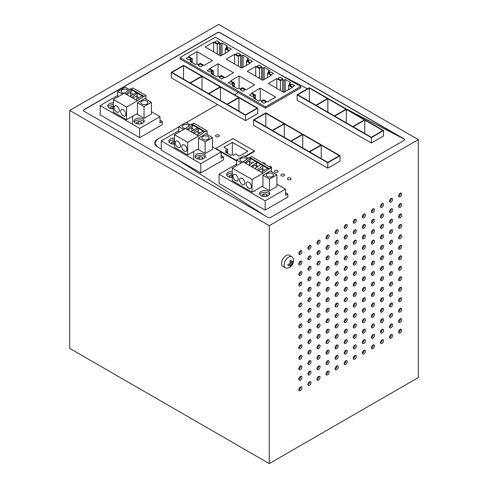 <?xml version="1.0" encoding="UTF-8"?>
<svg xmlns="http://www.w3.org/2000/svg" width="488" height="488" viewBox="0 0 488 488"><rect width="100%" height="100%" fill="white"/><g stroke="black" fill="none" stroke-linecap="round" stroke-linejoin="round"><path stroke-width="0.73" d="M180.029 57.578L180.029 58.92L265.448 108.238L300.76 87.846L300.76 86.498L265.448 106.89L180.029 57.578L215.348 37.186L300.76 86.498M161.266 149.163L157.13 146.516L154.775 142.972A9.162 5.289 0 0 0 157.13 146.516L161.266 149.163M157.459 139.232A9.162 5.289 0 0 0 154.775 142.972L157.459 139.232L178.803 126.91L157.459 139.232M186.398 122.525L217.556 104.536L245.476 120.652L257.731 113.582L257.731 108.177L183.531 65.337L171.282 72.413L171.282 77.818L217.556 104.536L186.398 122.525M234.49 94.757L238.296 92.561L234.49 94.757M280.942 75.03A9.162 5.289 0 0 0 280.594 74.859L307.458 88.816L280.942 75.03M404.052 138.873L220.027 32.629A1.83 1.055 0 0 0 217.434 32.629L83.948 109.696A1.83 1.055 0 0 0 83.411 110.447A1.83 1.055 0 0 0 83.948 111.191L267.973 217.434A1.83 1.055 0 0 0 270.565 217.434L404.052 140.373A1.83 1.055 0 0 0 404.589 139.623A1.83 1.055 0 0 0 404.052 138.873L345.797 108.745L404.052 139.025L220.027 32.781A1.83 1.055 0 0 0 217.434 32.781L83.948 109.843A1.83 1.055 0 0 0 83.418 110.52M178.803 130.741L161.266 140.867L161.266 150.145L176.589 158.99L265.631 216.086L176.589 158.99L200.769 172.947L200.769 163.669L221.113 151.927L212.524 146.961M117.699 95.465L100.162 105.585L100.162 114.863L139.666 137.671L162.345 124.574L162.345 121.585L160.009 120.237M269.272 225.669L418.301 139.623L218.728 24.4L69.699 110.447L269.272 225.669L269.272 463.6L418.301 377.553L418.301 139.623M300.376 264.874A2.202 1.269 120 0 0 301.81 262.934A2.202 1.269 120 0 0 301.474 261.171A2.202 1.269 120 0 0 300.376 261.281A2.202 1.269 120 0 0 298.937 263.221A2.202 1.269 120 0 0 299.272 264.984A2.202 1.269 120 0 0 300.376 264.874M300.376 271.755A2.202 1.269 120 0 0 298.937 273.695A2.202 1.269 120 0 0 299.272 275.458A2.202 1.269 120 0 0 300.376 275.348A2.202 1.269 120 0 0 301.81 273.408A2.202 1.269 120 0 0 301.474 271.651A2.202 1.269 120 0 0 300.376 271.755M300.376 282.235A2.202 1.269 120 0 0 298.937 284.168A2.202 1.269 120 0 0 299.272 285.931A2.202 1.269 120 0 0 300.376 285.822A2.202 1.269 120 0 0 301.81 283.888A2.202 1.269 120 0 0 301.474 282.125A2.202 1.269 120 0 0 300.376 282.235M300.376 292.709A2.202 1.269 120 0 0 298.937 294.648A2.202 1.269 120 0 0 299.272 296.405A2.202 1.269 120 0 0 300.376 296.301A2.202 1.269 120 0 0 301.81 294.362A2.202 1.269 120 0 0 301.474 292.599A2.202 1.269 120 0 0 300.376 292.709M300.376 303.182A2.202 1.269 120 0 0 298.937 305.122A2.202 1.269 120 0 0 299.272 306.885A2.202 1.269 120 0 0 300.376 306.775A2.202 1.269 120 0 0 301.81 304.835A2.202 1.269 120 0 0 301.474 303.072A2.202 1.269 120 0 0 300.376 303.182M300.376 313.656A2.202 1.269 120 0 0 298.937 315.596A2.202 1.269 120 0 0 299.272 317.359A2.202 1.269 120 0 0 300.376 317.249A2.202 1.269 120 0 0 301.81 315.309A2.202 1.269 120 0 0 301.474 313.546A2.202 1.269 120 0 0 300.376 313.656M300.376 324.136A2.202 1.269 120 0 0 298.937 326.069A2.202 1.269 120 0 0 299.272 327.832A2.202 1.269 120 0 0 300.376 327.722A2.202 1.269 120 0 0 301.81 325.789A2.202 1.269 120 0 0 301.474 324.026A2.202 1.269 120 0 0 300.376 324.136M300.376 334.609A2.202 1.269 120 0 0 298.937 336.543A2.202 1.269 120 0 0 299.272 338.306A2.202 1.269 120 0 0 300.376 338.196A2.202 1.269 120 0 0 301.81 336.262A2.202 1.269 120 0 0 301.474 334.5A2.202 1.269 120 0 0 300.376 334.609M300.376 345.083A2.202 1.269 120 0 0 298.937 347.023A2.202 1.269 120 0 0 299.272 348.786A2.202 1.269 120 0 0 300.376 348.676A2.202 1.269 120 0 0 301.81 346.736A2.202 1.269 120 0 0 301.474 344.973A2.202 1.269 120 0 0 300.376 345.083M300.376 355.557A2.202 1.269 120 0 0 298.937 357.497A2.202 1.269 120 0 0 299.272 359.26A2.202 1.269 120 0 0 300.376 359.15A2.202 1.269 120 0 0 301.81 357.21A2.202 1.269 120 0 0 301.474 355.447A2.202 1.269 120 0 0 300.376 355.557M300.376 366.03A2.202 1.269 120 0 0 298.937 367.97A2.202 1.269 120 0 0 299.272 369.733A2.202 1.269 120 0 0 300.376 369.623A2.202 1.269 120 0 0 301.81 367.684A2.202 1.269 120 0 0 301.474 365.927A2.202 1.269 120 0 0 300.376 366.03M300.376 376.51A2.202 1.269 120 0 0 298.937 378.444A2.202 1.269 120 0 0 299.272 380.207A2.202 1.269 120 0 0 300.376 380.097A2.202 1.269 120 0 0 301.81 378.163A2.202 1.269 120 0 0 301.474 376.4A2.202 1.269 120 0 0 300.376 376.51M300.376 386.984A2.202 1.269 120 0 0 298.937 388.924A2.202 1.269 120 0 0 299.272 390.681A2.202 1.269 120 0 0 300.376 390.577A2.202 1.269 120 0 0 301.81 388.637A2.202 1.269 120 0 0 301.474 386.874A2.202 1.269 120 0 0 300.376 386.984M309.447 245.568A2.202 1.269 120 0 0 308.007 247.507A2.202 1.269 120 0 0 308.343 249.27A2.202 1.269 120 0 0 309.447 249.161A2.202 1.269 120 0 0 310.88 247.221A2.202 1.269 120 0 0 310.545 245.464A2.202 1.269 120 0 0 309.447 245.568M309.447 256.048A2.202 1.269 120 0 0 308.007 257.981A2.202 1.269 120 0 0 308.343 259.744A2.202 1.269 120 0 0 309.447 259.634A2.202 1.269 120 0 0 310.88 257.701A2.202 1.269 120 0 0 310.545 255.938A2.202 1.269 120 0 0 309.447 256.048M309.447 266.521A2.202 1.269 120 0 0 308.007 268.461A2.202 1.269 120 0 0 308.343 270.218A2.202 1.269 120 0 0 309.447 270.114A2.202 1.269 120 0 0 310.88 268.174A2.202 1.269 120 0 0 310.545 266.411A2.202 1.269 120 0 0 309.447 266.521M309.447 276.995A2.202 1.269 120 0 0 308.007 278.935A2.202 1.269 120 0 0 308.343 280.698A2.202 1.269 120 0 0 309.447 280.588A2.202 1.269 120 0 0 310.88 278.648A2.202 1.269 120 0 0 310.545 276.885A2.202 1.269 120 0 0 309.447 276.995M309.447 287.469A2.202 1.269 120 0 0 308.007 289.408A2.202 1.269 120 0 0 308.343 291.171A2.202 1.269 120 0 0 309.447 291.061A2.202 1.269 120 0 0 310.88 289.122A2.202 1.269 120 0 0 310.545 287.359A2.202 1.269 120 0 0 309.447 287.469M309.447 297.942A2.202 1.269 120 0 0 308.007 299.882A2.202 1.269 120 0 0 308.343 301.645A2.202 1.269 120 0 0 309.447 301.535A2.202 1.269 120 0 0 310.88 299.601A2.202 1.269 120 0 0 310.545 297.839A2.202 1.269 120 0 0 309.447 297.942M309.447 308.422A2.202 1.269 120 0 0 308.007 310.356A2.202 1.269 120 0 0 308.343 312.119A2.202 1.269 120 0 0 309.447 312.009A2.202 1.269 120 0 0 310.88 310.075A2.202 1.269 120 0 0 310.545 308.312A2.202 1.269 120 0 0 309.447 308.422M309.447 318.896A2.202 1.269 120 0 0 308.007 320.836A2.202 1.269 120 0 0 308.343 322.599A2.202 1.269 120 0 0 309.447 322.489A2.202 1.269 120 0 0 310.88 320.549A2.202 1.269 120 0 0 310.545 318.786A2.202 1.269 120 0 0 309.447 318.896M309.447 329.37A2.202 1.269 120 0 0 308.007 331.309A2.202 1.269 120 0 0 308.343 333.072A2.202 1.269 120 0 0 309.447 332.962A2.202 1.269 120 0 0 310.88 331.023A2.202 1.269 120 0 0 310.545 329.26A2.202 1.269 120 0 0 309.447 329.37M309.447 339.843A2.202 1.269 120 0 0 308.007 341.783A2.202 1.269 120 0 0 308.343 343.546A2.202 1.269 120 0 0 309.447 343.436A2.202 1.269 120 0 0 310.88 341.496A2.202 1.269 120 0 0 310.545 339.74A2.202 1.269 120 0 0 309.447 339.843M309.447 350.323A2.202 1.269 120 0 0 308.007 352.257A2.202 1.269 120 0 0 308.343 354.02A2.202 1.269 120 0 0 309.447 353.91A2.202 1.269 120 0 0 310.88 351.976A2.202 1.269 120 0 0 310.545 350.213A2.202 1.269 120 0 0 309.447 350.323M309.447 360.797A2.202 1.269 120 0 0 308.007 362.736A2.202 1.269 120 0 0 308.343 364.493A2.202 1.269 120 0 0 309.447 364.39A2.202 1.269 120 0 0 310.88 362.45A2.202 1.269 120 0 0 310.545 360.687A2.202 1.269 120 0 0 309.447 360.797M309.447 371.27A2.202 1.269 120 0 0 308.007 373.21A2.202 1.269 120 0 0 308.343 374.973A2.202 1.269 120 0 0 309.447 374.863A2.202 1.269 120 0 0 310.88 372.923A2.202 1.269 120 0 0 310.545 371.161A2.202 1.269 120 0 0 309.447 371.27M309.447 381.744A2.202 1.269 120 0 0 308.007 383.684A2.202 1.269 120 0 0 308.343 385.447A2.202 1.269 120 0 0 309.447 385.337A2.202 1.269 120 0 0 310.88 383.397A2.202 1.269 120 0 0 310.545 381.634A2.202 1.269 120 0 0 309.447 381.744M318.518 240.334A2.202 1.269 120 0 0 317.078 242.274A2.202 1.269 120 0 0 317.42 244.03A2.202 1.269 120 0 0 318.518 243.927A2.202 1.269 120 0 0 319.951 241.987A2.202 1.269 120 0 0 319.616 240.224A2.202 1.269 120 0 0 318.518 240.334M318.518 250.808A2.202 1.269 120 0 0 317.078 252.747A2.202 1.269 120 0 0 317.42 254.51A2.202 1.269 120 0 0 318.518 254.4A2.202 1.269 120 0 0 319.951 252.461A2.202 1.269 120 0 0 319.616 250.698A2.202 1.269 120 0 0 318.518 250.808M318.518 261.281A2.202 1.269 120 0 0 317.078 263.221A2.202 1.269 120 0 0 317.42 264.984A2.202 1.269 120 0 0 318.518 264.874A2.202 1.269 120 0 0 319.951 262.934A2.202 1.269 120 0 0 319.616 261.171A2.202 1.269 120 0 0 318.518 261.281M318.518 271.755A2.202 1.269 120 0 0 317.078 273.695A2.202 1.269 120 0 0 317.42 275.458A2.202 1.269 120 0 0 318.518 275.348A2.202 1.269 120 0 0 319.951 273.414A2.202 1.269 120 0 0 319.616 271.651A2.202 1.269 120 0 0 318.518 271.755M318.518 282.235A2.202 1.269 120 0 0 317.078 284.168A2.202 1.269 120 0 0 317.42 285.931A2.202 1.269 120 0 0 318.518 285.822A2.202 1.269 120 0 0 319.951 283.888A2.202 1.269 120 0 0 319.616 282.125A2.202 1.269 120 0 0 318.518 282.235M318.518 292.709A2.202 1.269 120 0 0 317.078 294.648A2.202 1.269 120 0 0 317.42 296.411A2.202 1.269 120 0 0 318.518 296.301A2.202 1.269 120 0 0 319.951 294.362A2.202 1.269 120 0 0 319.616 292.599A2.202 1.269 120 0 0 318.518 292.709M318.518 303.182A2.202 1.269 120 0 0 317.078 305.122A2.202 1.269 120 0 0 317.42 306.885A2.202 1.269 120 0 0 318.518 306.775A2.202 1.269 120 0 0 319.951 304.835A2.202 1.269 120 0 0 319.616 303.072A2.202 1.269 120 0 0 318.518 303.182M318.518 313.656A2.202 1.269 120 0 0 317.078 315.596A2.202 1.269 120 0 0 317.42 317.359A2.202 1.269 120 0 0 318.518 317.249A2.202 1.269 120 0 0 319.951 315.309A2.202 1.269 120 0 0 319.616 313.546A2.202 1.269 120 0 0 318.518 313.656M318.518 324.136A2.202 1.269 120 0 0 317.078 326.069A2.202 1.269 120 0 0 317.42 327.832A2.202 1.269 120 0 0 318.518 327.722A2.202 1.269 120 0 0 319.951 325.789A2.202 1.269 120 0 0 319.616 324.026A2.202 1.269 120 0 0 318.518 324.136M318.518 334.609A2.202 1.269 120 0 0 317.078 336.543A2.202 1.269 120 0 0 317.42 338.306A2.202 1.269 120 0 0 318.518 338.202A2.202 1.269 120 0 0 319.951 336.262A2.202 1.269 120 0 0 319.616 334.5A2.202 1.269 120 0 0 318.518 334.609M318.518 345.083A2.202 1.269 120 0 0 317.078 347.023A2.202 1.269 120 0 0 317.42 348.786A2.202 1.269 120 0 0 318.518 348.676A2.202 1.269 120 0 0 319.951 346.736A2.202 1.269 120 0 0 319.616 344.973A2.202 1.269 120 0 0 318.518 345.083M318.518 355.557A2.202 1.269 120 0 0 317.078 357.497A2.202 1.269 120 0 0 317.42 359.26A2.202 1.269 120 0 0 318.518 359.15A2.202 1.269 120 0 0 319.951 357.21A2.202 1.269 120 0 0 319.616 355.447A2.202 1.269 120 0 0 318.518 355.557M318.518 366.03A2.202 1.269 120 0 0 317.078 367.97A2.202 1.269 120 0 0 317.42 369.733A2.202 1.269 120 0 0 318.518 369.623A2.202 1.269 120 0 0 319.951 367.684A2.202 1.269 120 0 0 319.616 365.927A2.202 1.269 120 0 0 318.518 366.03M318.518 376.51A2.202 1.269 120 0 0 317.078 378.444A2.202 1.269 120 0 0 317.42 380.207A2.202 1.269 120 0 0 318.518 380.097A2.202 1.269 120 0 0 319.951 378.163A2.202 1.269 120 0 0 319.616 376.4A2.202 1.269 120 0 0 318.518 376.51M327.588 235.094A2.202 1.269 120 0 0 326.149 237.034A2.202 1.269 120 0 0 326.49 238.797A2.202 1.269 120 0 0 327.588 238.687A2.202 1.269 120 0 0 329.028 236.747A2.202 1.269 120 0 0 328.686 234.984A2.202 1.269 120 0 0 327.588 235.094M327.588 245.568A2.202 1.269 120 0 0 326.149 247.507A2.202 1.269 120 0 0 326.49 249.27A2.202 1.269 120 0 0 327.588 249.161A2.202 1.269 120 0 0 329.028 247.221A2.202 1.269 120 0 0 328.686 245.464A2.202 1.269 120 0 0 327.588 245.568M327.588 256.048A2.202 1.269 120 0 0 326.149 257.981A2.202 1.269 120 0 0 326.49 259.744A2.202 1.269 120 0 0 327.588 259.634A2.202 1.269 120 0 0 329.028 257.701A2.202 1.269 120 0 0 328.686 255.938A2.202 1.269 120 0 0 327.588 256.048M327.588 266.521A2.202 1.269 120 0 0 326.149 268.461A2.202 1.269 120 0 0 326.49 270.218A2.202 1.269 120 0 0 327.588 270.114A2.202 1.269 120 0 0 329.028 268.174A2.202 1.269 120 0 0 328.686 266.411A2.202 1.269 120 0 0 327.588 266.521M327.588 276.995A2.202 1.269 120 0 0 326.149 278.935A2.202 1.269 120 0 0 326.49 280.698A2.202 1.269 120 0 0 327.588 280.588A2.202 1.269 120 0 0 329.028 278.648A2.202 1.269 120 0 0 328.686 276.885A2.202 1.269 120 0 0 327.588 276.995M327.588 287.469A2.202 1.269 120 0 0 326.149 289.408A2.202 1.269 120 0 0 326.49 291.171A2.202 1.269 120 0 0 327.588 291.061A2.202 1.269 120 0 0 329.028 289.122A2.202 1.269 120 0 0 328.686 287.359A2.202 1.269 120 0 0 327.588 287.469M327.588 297.948A2.202 1.269 120 0 0 326.149 299.882A2.202 1.269 120 0 0 326.49 301.645A2.202 1.269 120 0 0 327.588 301.535A2.202 1.269 120 0 0 329.028 299.601A2.202 1.269 120 0 0 328.686 297.839A2.202 1.269 120 0 0 327.588 297.948M327.588 308.422A2.202 1.269 120 0 0 326.149 310.356A2.202 1.269 120 0 0 326.49 312.119A2.202 1.269 120 0 0 327.588 312.009A2.202 1.269 120 0 0 329.028 310.075A2.202 1.269 120 0 0 328.686 308.312A2.202 1.269 120 0 0 327.588 308.422M327.588 318.896A2.202 1.269 120 0 0 326.149 320.836A2.202 1.269 120 0 0 326.49 322.599A2.202 1.269 120 0 0 327.588 322.489A2.202 1.269 120 0 0 329.028 320.549A2.202 1.269 120 0 0 328.686 318.786A2.202 1.269 120 0 0 327.588 318.896M327.588 329.37A2.202 1.269 120 0 0 326.149 331.309A2.202 1.269 120 0 0 326.49 333.072A2.202 1.269 120 0 0 327.588 332.962A2.202 1.269 120 0 0 329.028 331.023A2.202 1.269 120 0 0 328.686 329.26A2.202 1.269 120 0 0 327.588 329.37M327.588 339.843A2.202 1.269 120 0 0 326.149 341.783A2.202 1.269 120 0 0 326.49 343.546A2.202 1.269 120 0 0 327.588 343.436A2.202 1.269 120 0 0 329.028 341.496A2.202 1.269 120 0 0 328.686 339.74A2.202 1.269 120 0 0 327.588 339.843M327.588 350.323A2.202 1.269 120 0 0 326.149 352.257A2.202 1.269 120 0 0 326.49 354.02A2.202 1.269 120 0 0 327.588 353.91A2.202 1.269 120 0 0 329.028 351.976A2.202 1.269 120 0 0 328.686 350.213A2.202 1.269 120 0 0 327.588 350.323M327.588 360.797A2.202 1.269 120 0 0 326.149 362.736A2.202 1.269 120 0 0 326.49 364.493A2.202 1.269 120 0 0 327.588 364.39A2.202 1.269 120 0 0 329.028 362.45A2.202 1.269 120 0 0 328.686 360.687A2.202 1.269 120 0 0 327.588 360.797M327.588 371.27A2.202 1.269 120 0 0 326.149 373.21A2.202 1.269 120 0 0 326.49 374.973A2.202 1.269 120 0 0 327.588 374.863A2.202 1.269 120 0 0 329.028 372.923A2.202 1.269 120 0 0 328.686 371.161A2.202 1.269 120 0 0 327.588 371.27M336.659 229.86A2.202 1.269 120 0 0 335.225 231.794A2.202 1.269 120 0 0 335.561 233.557A2.202 1.269 120 0 0 336.659 233.447A2.202 1.269 120 0 0 338.099 231.513A2.202 1.269 120 0 0 337.757 229.75A2.202 1.269 120 0 0 336.659 229.86M336.659 240.334A2.202 1.269 120 0 0 335.225 242.274A2.202 1.269 120 0 0 335.561 244.03A2.202 1.269 120 0 0 336.659 243.927A2.202 1.269 120 0 0 338.099 241.987A2.202 1.269 120 0 0 337.757 240.224A2.202 1.269 120 0 0 336.659 240.334M336.659 250.808A2.202 1.269 120 0 0 335.225 252.747A2.202 1.269 120 0 0 335.561 254.51A2.202 1.269 120 0 0 336.659 254.4A2.202 1.269 120 0 0 338.099 252.461A2.202 1.269 120 0 0 337.757 250.698A2.202 1.269 120 0 0 336.659 250.808M336.659 261.281A2.202 1.269 120 0 0 335.225 263.221A2.202 1.269 120 0 0 335.561 264.984A2.202 1.269 120 0 0 336.659 264.874A2.202 1.269 120 0 0 338.099 262.934A2.202 1.269 120 0 0 337.757 261.171A2.202 1.269 120 0 0 336.659 261.281M336.659 271.755A2.202 1.269 120 0 0 335.225 273.695A2.202 1.269 120 0 0 335.561 275.458A2.202 1.269 120 0 0 336.659 275.348A2.202 1.269 120 0 0 338.099 273.414A2.202 1.269 120 0 0 337.757 271.651A2.202 1.269 120 0 0 336.659 271.755M336.659 282.235A2.202 1.269 120 0 0 335.225 284.168A2.202 1.269 120 0 0 335.561 285.931A2.202 1.269 120 0 0 336.659 285.822A2.202 1.269 120 0 0 338.099 283.888A2.202 1.269 120 0 0 337.757 282.125A2.202 1.269 120 0 0 336.659 282.235M336.659 292.709A2.202 1.269 120 0 0 335.225 294.648A2.202 1.269 120 0 0 335.561 296.411A2.202 1.269 120 0 0 336.659 296.301A2.202 1.269 120 0 0 338.099 294.362A2.202 1.269 120 0 0 337.757 292.599A2.202 1.269 120 0 0 336.659 292.709M336.659 303.182A2.202 1.269 120 0 0 335.225 305.122A2.202 1.269 120 0 0 335.561 306.885A2.202 1.269 120 0 0 336.659 306.775A2.202 1.269 120 0 0 338.099 304.835A2.202 1.269 120 0 0 337.757 303.072A2.202 1.269 120 0 0 336.659 303.182M336.659 313.656A2.202 1.269 120 0 0 335.225 315.596A2.202 1.269 120 0 0 335.561 317.359A2.202 1.269 120 0 0 336.659 317.249A2.202 1.269 120 0 0 338.099 315.309A2.202 1.269 120 0 0 337.757 313.546A2.202 1.269 120 0 0 336.659 313.656M336.659 324.136A2.202 1.269 120 0 0 335.225 326.069A2.202 1.269 120 0 0 335.561 327.832A2.202 1.269 120 0 0 336.659 327.722A2.202 1.269 120 0 0 338.099 325.789A2.202 1.269 120 0 0 337.757 324.026A2.202 1.269 120 0 0 336.659 324.136M336.659 334.609A2.202 1.269 120 0 0 335.225 336.543A2.202 1.269 120 0 0 335.561 338.306A2.202 1.269 120 0 0 336.659 338.202A2.202 1.269 120 0 0 338.099 336.262A2.202 1.269 120 0 0 337.757 334.5A2.202 1.269 120 0 0 336.659 334.609M336.659 345.083A2.202 1.269 120 0 0 335.225 347.023A2.202 1.269 120 0 0 335.561 348.786A2.202 1.269 120 0 0 336.659 348.676A2.202 1.269 120 0 0 338.099 346.736A2.202 1.269 120 0 0 337.757 344.973A2.202 1.269 120 0 0 336.659 345.083M336.659 355.557A2.202 1.269 120 0 0 335.225 357.497A2.202 1.269 120 0 0 335.561 359.26A2.202 1.269 120 0 0 336.659 359.15A2.202 1.269 120 0 0 338.099 357.21A2.202 1.269 120 0 0 337.757 355.447A2.202 1.269 120 0 0 336.659 355.557M336.659 366.03A2.202 1.269 120 0 0 335.225 367.97A2.202 1.269 120 0 0 335.561 369.733A2.202 1.269 120 0 0 336.659 369.623A2.202 1.269 120 0 0 338.099 367.684A2.202 1.269 120 0 0 337.757 365.927A2.202 1.269 120 0 0 336.659 366.03M345.73 224.62A2.202 1.269 120 0 0 344.296 226.56A2.202 1.269 120 0 0 344.632 228.323A2.202 1.269 120 0 0 345.73 228.213A2.202 1.269 120 0 0 347.169 226.273A2.202 1.269 120 0 0 346.834 224.511A2.202 1.269 120 0 0 345.73 224.62M345.73 235.094A2.202 1.269 120 0 0 344.296 237.034A2.202 1.269 120 0 0 344.632 238.797A2.202 1.269 120 0 0 345.73 238.687A2.202 1.269 120 0 0 347.169 236.747A2.202 1.269 120 0 0 346.834 234.984A2.202 1.269 120 0 0 345.73 235.094M345.73 245.568A2.202 1.269 120 0 0 344.296 247.507A2.202 1.269 120 0 0 344.632 249.27A2.202 1.269 120 0 0 345.73 249.161A2.202 1.269 120 0 0 347.169 247.221A2.202 1.269 120 0 0 346.834 245.464A2.202 1.269 120 0 0 345.73 245.568M345.73 256.048A2.202 1.269 120 0 0 344.296 257.981A2.202 1.269 120 0 0 344.632 259.744A2.202 1.269 120 0 0 345.73 259.634A2.202 1.269 120 0 0 347.169 257.701A2.202 1.269 120 0 0 346.834 255.938A2.202 1.269 120 0 0 345.73 256.048M345.73 266.521A2.202 1.269 120 0 0 344.296 268.461A2.202 1.269 120 0 0 344.632 270.224A2.202 1.269 120 0 0 345.73 270.114A2.202 1.269 120 0 0 347.169 268.174A2.202 1.269 120 0 0 346.834 266.411A2.202 1.269 120 0 0 345.73 266.521M345.73 276.995A2.202 1.269 120 0 0 344.296 278.935A2.202 1.269 120 0 0 344.632 280.698A2.202 1.269 120 0 0 345.73 280.588A2.202 1.269 120 0 0 347.169 278.648A2.202 1.269 120 0 0 346.834 276.885A2.202 1.269 120 0 0 345.73 276.995M345.73 287.469A2.202 1.269 120 0 0 344.296 289.408A2.202 1.269 120 0 0 344.632 291.171A2.202 1.269 120 0 0 345.73 291.061A2.202 1.269 120 0 0 347.169 289.122A2.202 1.269 120 0 0 346.834 287.359A2.202 1.269 120 0 0 345.73 287.469M345.73 297.948A2.202 1.269 120 0 0 344.296 299.882A2.202 1.269 120 0 0 344.632 301.645A2.202 1.269 120 0 0 345.73 301.535A2.202 1.269 120 0 0 347.169 299.601A2.202 1.269 120 0 0 346.834 297.839A2.202 1.269 120 0 0 345.73 297.948M345.73 308.422A2.202 1.269 120 0 0 344.296 310.356A2.202 1.269 120 0 0 344.632 312.119A2.202 1.269 120 0 0 345.73 312.015A2.202 1.269 120 0 0 347.169 310.075A2.202 1.269 120 0 0 346.834 308.312A2.202 1.269 120 0 0 345.73 308.422M345.73 318.896A2.202 1.269 120 0 0 344.296 320.836A2.202 1.269 120 0 0 344.632 322.599A2.202 1.269 120 0 0 345.73 322.489A2.202 1.269 120 0 0 347.169 320.549A2.202 1.269 120 0 0 346.834 318.786A2.202 1.269 120 0 0 345.73 318.896M345.73 329.37A2.202 1.269 120 0 0 344.296 331.309A2.202 1.269 120 0 0 344.632 333.072A2.202 1.269 120 0 0 345.73 332.962A2.202 1.269 120 0 0 347.169 331.023A2.202 1.269 120 0 0 346.834 329.26A2.202 1.269 120 0 0 345.73 329.37M345.73 339.843A2.202 1.269 120 0 0 344.296 341.783A2.202 1.269 120 0 0 344.632 343.546A2.202 1.269 120 0 0 345.73 343.436A2.202 1.269 120 0 0 347.169 341.496A2.202 1.269 120 0 0 346.834 339.74A2.202 1.269 120 0 0 345.73 339.843M345.73 350.323A2.202 1.269 120 0 0 344.296 352.257A2.202 1.269 120 0 0 344.632 354.02A2.202 1.269 120 0 0 345.73 353.91A2.202 1.269 120 0 0 347.169 351.976A2.202 1.269 120 0 0 346.834 350.213A2.202 1.269 120 0 0 345.73 350.323M345.73 360.797A2.202 1.269 120 0 0 344.296 362.736A2.202 1.269 120 0 0 344.632 364.493A2.202 1.269 120 0 0 345.73 364.39A2.202 1.269 120 0 0 347.169 362.45A2.202 1.269 120 0 0 346.834 360.687A2.202 1.269 120 0 0 345.73 360.797M354.8 219.38A2.202 1.269 120 0 0 353.367 221.32A2.202 1.269 120 0 0 353.702 223.083A2.202 1.269 120 0 0 354.8 222.973A2.202 1.269 120 0 0 356.24 221.034A2.202 1.269 120 0 0 355.905 219.277A2.202 1.269 120 0 0 354.8 219.38M354.8 229.86A2.202 1.269 120 0 0 353.367 231.794A2.202 1.269 120 0 0 353.702 233.557A2.202 1.269 120 0 0 354.8 233.447A2.202 1.269 120 0 0 356.24 231.513A2.202 1.269 120 0 0 355.905 229.75A2.202 1.269 120 0 0 354.8 229.86M354.8 240.334A2.202 1.269 120 0 0 353.367 242.274A2.202 1.269 120 0 0 353.702 244.03A2.202 1.269 120 0 0 354.8 243.927A2.202 1.269 120 0 0 356.24 241.987A2.202 1.269 120 0 0 355.905 240.224A2.202 1.269 120 0 0 354.8 240.334M354.8 250.808A2.202 1.269 120 0 0 353.367 252.747A2.202 1.269 120 0 0 353.702 254.51A2.202 1.269 120 0 0 354.8 254.4A2.202 1.269 120 0 0 356.24 252.461A2.202 1.269 120 0 0 355.905 250.698A2.202 1.269 120 0 0 354.8 250.808M354.8 261.281A2.202 1.269 120 0 0 353.367 263.221A2.202 1.269 120 0 0 353.702 264.984A2.202 1.269 120 0 0 354.8 264.874A2.202 1.269 120 0 0 356.24 262.934A2.202 1.269 120 0 0 355.905 261.171A2.202 1.269 120 0 0 354.8 261.281M354.8 271.761A2.202 1.269 120 0 0 353.367 273.695A2.202 1.269 120 0 0 353.702 275.458A2.202 1.269 120 0 0 354.8 275.348A2.202 1.269 120 0 0 356.24 273.414A2.202 1.269 120 0 0 355.905 271.651A2.202 1.269 120 0 0 354.8 271.761M354.8 282.235A2.202 1.269 120 0 0 353.367 284.168A2.202 1.269 120 0 0 353.702 285.931A2.202 1.269 120 0 0 354.8 285.822A2.202 1.269 120 0 0 356.24 283.888A2.202 1.269 120 0 0 355.905 282.125A2.202 1.269 120 0 0 354.8 282.235M354.8 292.709A2.202 1.269 120 0 0 353.367 294.648A2.202 1.269 120 0 0 353.702 296.411A2.202 1.269 120 0 0 354.8 296.301A2.202 1.269 120 0 0 356.24 294.362A2.202 1.269 120 0 0 355.905 292.599A2.202 1.269 120 0 0 354.8 292.709M354.8 303.182A2.202 1.269 120 0 0 353.367 305.122A2.202 1.269 120 0 0 353.702 306.885A2.202 1.269 120 0 0 354.8 306.775A2.202 1.269 120 0 0 356.24 304.835A2.202 1.269 120 0 0 355.905 303.072A2.202 1.269 120 0 0 354.8 303.182M354.8 313.656A2.202 1.269 120 0 0 353.367 315.596A2.202 1.269 120 0 0 353.702 317.359A2.202 1.269 120 0 0 354.8 317.249A2.202 1.269 120 0 0 356.24 315.309A2.202 1.269 120 0 0 355.905 313.552A2.202 1.269 120 0 0 354.8 313.656M354.8 324.136A2.202 1.269 120 0 0 353.367 326.069A2.202 1.269 120 0 0 353.702 327.832A2.202 1.269 120 0 0 354.8 327.722A2.202 1.269 120 0 0 356.24 325.789A2.202 1.269 120 0 0 355.905 324.026A2.202 1.269 120 0 0 354.8 324.136M354.8 334.609A2.202 1.269 120 0 0 353.367 336.549A2.202 1.269 120 0 0 353.702 338.306A2.202 1.269 120 0 0 354.8 338.202A2.202 1.269 120 0 0 356.24 336.262A2.202 1.269 120 0 0 355.905 334.5A2.202 1.269 120 0 0 354.8 334.609M354.8 345.083A2.202 1.269 120 0 0 353.367 347.023A2.202 1.269 120 0 0 353.702 348.786A2.202 1.269 120 0 0 354.8 348.676A2.202 1.269 120 0 0 356.24 346.736A2.202 1.269 120 0 0 355.905 344.973A2.202 1.269 120 0 0 354.8 345.083M354.8 355.557A2.202 1.269 120 0 0 353.367 357.497A2.202 1.269 120 0 0 353.702 359.26A2.202 1.269 120 0 0 354.8 359.15A2.202 1.269 120 0 0 356.24 357.21A2.202 1.269 120 0 0 355.905 355.447A2.202 1.269 120 0 0 354.8 355.557M363.877 214.147A2.202 1.269 120 0 0 362.438 216.086A2.202 1.269 120 0 0 362.773 217.843A2.202 1.269 120 0 0 363.877 217.739A2.202 1.269 120 0 0 365.311 215.8A2.202 1.269 120 0 0 364.975 214.037A2.202 1.269 120 0 0 363.877 214.147M363.877 224.62A2.202 1.269 120 0 0 362.438 226.56A2.202 1.269 120 0 0 362.773 228.323A2.202 1.269 120 0 0 363.877 228.213A2.202 1.269 120 0 0 365.311 226.273A2.202 1.269 120 0 0 364.975 224.511A2.202 1.269 120 0 0 363.877 224.62M363.877 235.094A2.202 1.269 120 0 0 362.438 237.034A2.202 1.269 120 0 0 362.773 238.797A2.202 1.269 120 0 0 363.877 238.687A2.202 1.269 120 0 0 365.311 236.747A2.202 1.269 120 0 0 364.975 234.984A2.202 1.269 120 0 0 363.877 235.094M363.877 245.568A2.202 1.269 120 0 0 362.438 247.507A2.202 1.269 120 0 0 362.773 249.27A2.202 1.269 120 0 0 363.877 249.161A2.202 1.269 120 0 0 365.311 247.227A2.202 1.269 120 0 0 364.975 245.464A2.202 1.269 120 0 0 363.877 245.568M363.877 256.048A2.202 1.269 120 0 0 362.438 257.981A2.202 1.269 120 0 0 362.773 259.744A2.202 1.269 120 0 0 363.877 259.634A2.202 1.269 120 0 0 365.311 257.701A2.202 1.269 120 0 0 364.975 255.938A2.202 1.269 120 0 0 363.877 256.048M363.877 266.521A2.202 1.269 120 0 0 362.438 268.461A2.202 1.269 120 0 0 362.773 270.224A2.202 1.269 120 0 0 363.877 270.114A2.202 1.269 120 0 0 365.311 268.174A2.202 1.269 120 0 0 364.975 266.411A2.202 1.269 120 0 0 363.877 266.521M363.877 276.995A2.202 1.269 120 0 0 362.438 278.935A2.202 1.269 120 0 0 362.773 280.698A2.202 1.269 120 0 0 363.877 280.588A2.202 1.269 120 0 0 365.311 278.648A2.202 1.269 120 0 0 364.975 276.885A2.202 1.269 120 0 0 363.877 276.995M363.877 287.469A2.202 1.269 120 0 0 362.438 289.408A2.202 1.269 120 0 0 362.773 291.171A2.202 1.269 120 0 0 363.877 291.061A2.202 1.269 120 0 0 365.311 289.122A2.202 1.269 120 0 0 364.975 287.359A2.202 1.269 120 0 0 363.877 287.469M363.877 297.948A2.202 1.269 120 0 0 362.438 299.882A2.202 1.269 120 0 0 362.773 301.645A2.202 1.269 120 0 0 363.877 301.535A2.202 1.269 120 0 0 365.311 299.601A2.202 1.269 120 0 0 364.975 297.839A2.202 1.269 120 0 0 363.877 297.948M363.877 308.422A2.202 1.269 120 0 0 362.438 310.356A2.202 1.269 120 0 0 362.773 312.119A2.202 1.269 120 0 0 363.877 312.015A2.202 1.269 120 0 0 365.311 310.075A2.202 1.269 120 0 0 364.975 308.312A2.202 1.269 120 0 0 363.877 308.422M363.877 318.896A2.202 1.269 120 0 0 362.438 320.836A2.202 1.269 120 0 0 362.773 322.599A2.202 1.269 120 0 0 363.877 322.489A2.202 1.269 120 0 0 365.311 320.549A2.202 1.269 120 0 0 364.975 318.786A2.202 1.269 120 0 0 363.877 318.896M363.877 329.37A2.202 1.269 120 0 0 362.438 331.309A2.202 1.269 120 0 0 362.773 333.072A2.202 1.269 120 0 0 363.877 332.962A2.202 1.269 120 0 0 365.311 331.023A2.202 1.269 120 0 0 364.975 329.26A2.202 1.269 120 0 0 363.877 329.37M363.877 339.843A2.202 1.269 120 0 0 362.438 341.783A2.202 1.269 120 0 0 362.773 343.546A2.202 1.269 120 0 0 363.877 343.436A2.202 1.269 120 0 0 365.311 341.496A2.202 1.269 120 0 0 364.975 339.74A2.202 1.269 120 0 0 363.877 339.843M363.877 350.323A2.202 1.269 120 0 0 362.438 352.257A2.202 1.269 120 0 0 362.773 354.02A2.202 1.269 120 0 0 363.877 353.91A2.202 1.269 120 0 0 365.311 351.976A2.202 1.269 120 0 0 364.975 350.213A2.202 1.269 120 0 0 363.877 350.323M372.948 208.907A2.202 1.269 120 0 0 371.508 210.846A2.202 1.269 120 0 0 371.844 212.609A2.202 1.269 120 0 0 372.948 212.5A2.202 1.269 120 0 0 374.381 210.56A2.202 1.269 120 0 0 374.046 208.797A2.202 1.269 120 0 0 372.948 208.907M372.948 219.38A2.202 1.269 120 0 0 371.508 221.32A2.202 1.269 120 0 0 371.844 223.083A2.202 1.269 120 0 0 372.948 222.973A2.202 1.269 120 0 0 374.381 221.034A2.202 1.269 120 0 0 374.046 219.277A2.202 1.269 120 0 0 372.948 219.38M372.948 229.86A2.202 1.269 120 0 0 371.508 231.794A2.202 1.269 120 0 0 371.844 233.557A2.202 1.269 120 0 0 372.948 233.447A2.202 1.269 120 0 0 374.381 231.513A2.202 1.269 120 0 0 374.046 229.75A2.202 1.269 120 0 0 372.948 229.86M372.948 240.334A2.202 1.269 120 0 0 371.508 242.274A2.202 1.269 120 0 0 371.844 244.03A2.202 1.269 120 0 0 372.948 243.927A2.202 1.269 120 0 0 374.381 241.987A2.202 1.269 120 0 0 374.046 240.224A2.202 1.269 120 0 0 372.948 240.334M372.948 250.808A2.202 1.269 120 0 0 371.508 252.747A2.202 1.269 120 0 0 371.844 254.51A2.202 1.269 120 0 0 372.948 254.4A2.202 1.269 120 0 0 374.381 252.461A2.202 1.269 120 0 0 374.046 250.698A2.202 1.269 120 0 0 372.948 250.808M372.948 261.281A2.202 1.269 120 0 0 371.508 263.221A2.202 1.269 120 0 0 371.844 264.984A2.202 1.269 120 0 0 372.948 264.874A2.202 1.269 120 0 0 374.381 262.934A2.202 1.269 120 0 0 374.046 261.171A2.202 1.269 120 0 0 372.948 261.281M372.948 271.761A2.202 1.269 120 0 0 371.508 273.695A2.202 1.269 120 0 0 371.844 275.458A2.202 1.269 120 0 0 372.948 275.348A2.202 1.269 120 0 0 374.381 273.414A2.202 1.269 120 0 0 374.046 271.651A2.202 1.269 120 0 0 372.948 271.761M372.948 282.235A2.202 1.269 120 0 0 371.508 284.168A2.202 1.269 120 0 0 371.844 285.931A2.202 1.269 120 0 0 372.948 285.828A2.202 1.269 120 0 0 374.381 283.888A2.202 1.269 120 0 0 374.046 282.125A2.202 1.269 120 0 0 372.948 282.235M372.948 292.709A2.202 1.269 120 0 0 371.508 294.648A2.202 1.269 120 0 0 371.844 296.411A2.202 1.269 120 0 0 372.948 296.301A2.202 1.269 120 0 0 374.381 294.362A2.202 1.269 120 0 0 374.046 292.599A2.202 1.269 120 0 0 372.948 292.709M372.948 303.182A2.202 1.269 120 0 0 371.508 305.122A2.202 1.269 120 0 0 371.844 306.885A2.202 1.269 120 0 0 372.948 306.775A2.202 1.269 120 0 0 374.381 304.835A2.202 1.269 120 0 0 374.046 303.072A2.202 1.269 120 0 0 372.948 303.182M372.948 313.656A2.202 1.269 120 0 0 371.508 315.596A2.202 1.269 120 0 0 371.844 317.359A2.202 1.269 120 0 0 372.948 317.249A2.202 1.269 120 0 0 374.381 315.309A2.202 1.269 120 0 0 374.046 313.552A2.202 1.269 120 0 0 372.948 313.656M372.948 324.136A2.202 1.269 120 0 0 371.508 326.069A2.202 1.269 120 0 0 371.844 327.832A2.202 1.269 120 0 0 372.948 327.722A2.202 1.269 120 0 0 374.381 325.789A2.202 1.269 120 0 0 374.046 324.026A2.202 1.269 120 0 0 372.948 324.136M372.948 334.609A2.202 1.269 120 0 0 371.508 336.549A2.202 1.269 120 0 0 371.844 338.306A2.202 1.269 120 0 0 372.948 338.202A2.202 1.269 120 0 0 374.381 336.262A2.202 1.269 120 0 0 374.046 334.5A2.202 1.269 120 0 0 372.948 334.609M372.948 345.083A2.202 1.269 120 0 0 371.508 347.023A2.202 1.269 120 0 0 371.844 348.786A2.202 1.269 120 0 0 372.948 348.676A2.202 1.269 120 0 0 374.381 346.736A2.202 1.269 120 0 0 374.046 344.973A2.202 1.269 120 0 0 372.948 345.083M382.019 203.673A2.202 1.269 120 0 0 380.579 205.607A2.202 1.269 120 0 0 380.921 207.369A2.202 1.269 120 0 0 382.019 207.26A2.202 1.269 120 0 0 383.452 205.326A2.202 1.269 120 0 0 383.117 203.563A2.202 1.269 120 0 0 382.019 203.673M382.019 214.147A2.202 1.269 120 0 0 380.579 216.086A2.202 1.269 120 0 0 380.921 217.843A2.202 1.269 120 0 0 382.019 217.739A2.202 1.269 120 0 0 383.452 215.8A2.202 1.269 120 0 0 383.117 214.037A2.202 1.269 120 0 0 382.019 214.147M382.019 224.62A2.202 1.269 120 0 0 380.579 226.56A2.202 1.269 120 0 0 380.921 228.323A2.202 1.269 120 0 0 382.019 228.213A2.202 1.269 120 0 0 383.452 226.273A2.202 1.269 120 0 0 383.117 224.511A2.202 1.269 120 0 0 382.019 224.62M382.019 235.094A2.202 1.269 120 0 0 380.579 237.034A2.202 1.269 120 0 0 380.921 238.797A2.202 1.269 120 0 0 382.019 238.687A2.202 1.269 120 0 0 383.452 236.747A2.202 1.269 120 0 0 383.117 234.984A2.202 1.269 120 0 0 382.019 235.094M382.019 245.568A2.202 1.269 120 0 0 380.579 247.507A2.202 1.269 120 0 0 380.921 249.27A2.202 1.269 120 0 0 382.019 249.161A2.202 1.269 120 0 0 383.452 247.227A2.202 1.269 120 0 0 383.117 245.464A2.202 1.269 120 0 0 382.019 245.568M382.019 256.048A2.202 1.269 120 0 0 380.579 257.981A2.202 1.269 120 0 0 380.921 259.744A2.202 1.269 120 0 0 382.019 259.634A2.202 1.269 120 0 0 383.452 257.701A2.202 1.269 120 0 0 383.117 255.938A2.202 1.269 120 0 0 382.019 256.048M382.019 266.521A2.202 1.269 120 0 0 380.579 268.461A2.202 1.269 120 0 0 380.921 270.224A2.202 1.269 120 0 0 382.019 270.114A2.202 1.269 120 0 0 383.452 268.174A2.202 1.269 120 0 0 383.117 266.411A2.202 1.269 120 0 0 382.019 266.521M382.019 276.995A2.202 1.269 120 0 0 380.579 278.935A2.202 1.269 120 0 0 380.921 280.698A2.202 1.269 120 0 0 382.019 280.588A2.202 1.269 120 0 0 383.452 278.648A2.202 1.269 120 0 0 383.117 276.885A2.202 1.269 120 0 0 382.019 276.995M382.019 287.469A2.202 1.269 120 0 0 380.579 289.408A2.202 1.269 120 0 0 380.921 291.171A2.202 1.269 120 0 0 382.019 291.061A2.202 1.269 120 0 0 383.452 289.122A2.202 1.269 120 0 0 383.117 287.365A2.202 1.269 120 0 0 382.019 287.469M382.019 297.948A2.202 1.269 120 0 0 380.579 299.882A2.202 1.269 120 0 0 380.921 301.645A2.202 1.269 120 0 0 382.019 301.535A2.202 1.269 120 0 0 383.452 299.601A2.202 1.269 120 0 0 383.117 297.839A2.202 1.269 120 0 0 382.019 297.948M382.019 308.422A2.202 1.269 120 0 0 380.579 310.362A2.202 1.269 120 0 0 380.921 312.119A2.202 1.269 120 0 0 382.019 312.015A2.202 1.269 120 0 0 383.452 310.075A2.202 1.269 120 0 0 383.117 308.312A2.202 1.269 120 0 0 382.019 308.422M382.019 318.896A2.202 1.269 120 0 0 380.579 320.836A2.202 1.269 120 0 0 380.921 322.599A2.202 1.269 120 0 0 382.019 322.489A2.202 1.269 120 0 0 383.452 320.549A2.202 1.269 120 0 0 383.117 318.786A2.202 1.269 120 0 0 382.019 318.896M382.019 329.37A2.202 1.269 120 0 0 380.579 331.309A2.202 1.269 120 0 0 380.921 333.072A2.202 1.269 120 0 0 382.019 332.962A2.202 1.269 120 0 0 383.452 331.023A2.202 1.269 120 0 0 383.117 329.26A2.202 1.269 120 0 0 382.019 329.37M382.019 339.843A2.202 1.269 120 0 0 380.579 341.783A2.202 1.269 120 0 0 380.921 343.546A2.202 1.269 120 0 0 382.019 343.436A2.202 1.269 120 0 0 383.452 341.502A2.202 1.269 120 0 0 383.117 339.74A2.202 1.269 120 0 0 382.019 339.843M391.089 198.433A2.202 1.269 120 0 0 389.65 200.373A2.202 1.269 120 0 0 389.991 202.136A2.202 1.269 120 0 0 391.089 202.026A2.202 1.269 120 0 0 392.529 200.086A2.202 1.269 120 0 0 392.187 198.323A2.202 1.269 120 0 0 391.089 198.433M391.089 208.907A2.202 1.269 120 0 0 389.65 210.846A2.202 1.269 120 0 0 389.991 212.609A2.202 1.269 120 0 0 391.089 212.5A2.202 1.269 120 0 0 392.529 210.56A2.202 1.269 120 0 0 392.187 208.797A2.202 1.269 120 0 0 391.089 208.907M391.089 219.38A2.202 1.269 120 0 0 389.65 221.32A2.202 1.269 120 0 0 389.991 223.083A2.202 1.269 120 0 0 391.089 222.973A2.202 1.269 120 0 0 392.529 221.04A2.202 1.269 120 0 0 392.187 219.277A2.202 1.269 120 0 0 391.089 219.38M391.089 229.86A2.202 1.269 120 0 0 389.65 231.794A2.202 1.269 120 0 0 389.991 233.557A2.202 1.269 120 0 0 391.089 233.447A2.202 1.269 120 0 0 392.529 231.513A2.202 1.269 120 0 0 392.187 229.75A2.202 1.269 120 0 0 391.089 229.86M391.089 240.334A2.202 1.269 120 0 0 389.65 242.274A2.202 1.269 120 0 0 389.991 244.037A2.202 1.269 120 0 0 391.089 243.927A2.202 1.269 120 0 0 392.529 241.987A2.202 1.269 120 0 0 392.187 240.224A2.202 1.269 120 0 0 391.089 240.334M391.089 250.808A2.202 1.269 120 0 0 389.65 252.747A2.202 1.269 120 0 0 389.991 254.51A2.202 1.269 120 0 0 391.089 254.4A2.202 1.269 120 0 0 392.529 252.461A2.202 1.269 120 0 0 392.187 250.698A2.202 1.269 120 0 0 391.089 250.808M391.089 261.281A2.202 1.269 120 0 0 389.65 263.221A2.202 1.269 120 0 0 389.991 264.984A2.202 1.269 120 0 0 391.089 264.874A2.202 1.269 120 0 0 392.529 262.934A2.202 1.269 120 0 0 392.187 261.171A2.202 1.269 120 0 0 391.089 261.281M391.089 271.761A2.202 1.269 120 0 0 389.65 273.695A2.202 1.269 120 0 0 389.991 275.458A2.202 1.269 120 0 0 391.089 275.348A2.202 1.269 120 0 0 392.529 273.414A2.202 1.269 120 0 0 392.187 271.651A2.202 1.269 120 0 0 391.089 271.761M391.089 282.235A2.202 1.269 120 0 0 389.65 284.168A2.202 1.269 120 0 0 389.991 285.931A2.202 1.269 120 0 0 391.089 285.828A2.202 1.269 120 0 0 392.529 283.888A2.202 1.269 120 0 0 392.187 282.125A2.202 1.269 120 0 0 391.089 282.235M391.089 292.709A2.202 1.269 120 0 0 389.65 294.648A2.202 1.269 120 0 0 389.991 296.411A2.202 1.269 120 0 0 391.089 296.301A2.202 1.269 120 0 0 392.529 294.362A2.202 1.269 120 0 0 392.187 292.599A2.202 1.269 120 0 0 391.089 292.709M391.089 303.182A2.202 1.269 120 0 0 389.65 305.122A2.202 1.269 120 0 0 389.991 306.885A2.202 1.269 120 0 0 391.089 306.775A2.202 1.269 120 0 0 392.529 304.835A2.202 1.269 120 0 0 392.187 303.072A2.202 1.269 120 0 0 391.089 303.182M391.089 313.656A2.202 1.269 120 0 0 389.65 315.596A2.202 1.269 120 0 0 389.991 317.359A2.202 1.269 120 0 0 391.089 317.249A2.202 1.269 120 0 0 392.529 315.309A2.202 1.269 120 0 0 392.187 313.552A2.202 1.269 120 0 0 391.089 313.656M391.089 324.136A2.202 1.269 120 0 0 389.65 326.069A2.202 1.269 120 0 0 389.991 327.832A2.202 1.269 120 0 0 391.089 327.722A2.202 1.269 120 0 0 392.529 325.789A2.202 1.269 120 0 0 392.187 324.026A2.202 1.269 120 0 0 391.089 324.136M391.089 334.609A2.202 1.269 120 0 0 389.65 336.549A2.202 1.269 120 0 0 389.991 338.306A2.202 1.269 120 0 0 391.089 338.202A2.202 1.269 120 0 0 392.529 336.262A2.202 1.269 120 0 0 392.187 334.5A2.202 1.269 120 0 0 391.089 334.609M400.16 193.193A2.202 1.269 120 0 0 398.726 195.133A2.202 1.269 120 0 0 399.062 196.896A2.202 1.269 120 0 0 400.16 196.786A2.202 1.269 120 0 0 401.6 194.846A2.202 1.269 120 0 0 401.258 193.089A2.202 1.269 120 0 0 400.16 193.193M400.16 203.673A2.202 1.269 120 0 0 398.726 205.607A2.202 1.269 120 0 0 399.062 207.369A2.202 1.269 120 0 0 400.16 207.26A2.202 1.269 120 0 0 401.6 205.326A2.202 1.269 120 0 0 401.258 203.563A2.202 1.269 120 0 0 400.16 203.673M400.16 214.147A2.202 1.269 120 0 0 398.726 216.086A2.202 1.269 120 0 0 399.062 217.843A2.202 1.269 120 0 0 400.16 217.739A2.202 1.269 120 0 0 401.6 215.8A2.202 1.269 120 0 0 401.258 214.037A2.202 1.269 120 0 0 400.16 214.147M400.16 224.62A2.202 1.269 120 0 0 398.726 226.56A2.202 1.269 120 0 0 399.062 228.323A2.202 1.269 120 0 0 400.16 228.213A2.202 1.269 120 0 0 401.6 226.273A2.202 1.269 120 0 0 401.258 224.511A2.202 1.269 120 0 0 400.16 224.62M400.16 235.094A2.202 1.269 120 0 0 398.726 237.034A2.202 1.269 120 0 0 399.062 238.797A2.202 1.269 120 0 0 400.16 238.687A2.202 1.269 120 0 0 401.6 236.747A2.202 1.269 120 0 0 401.258 234.984A2.202 1.269 120 0 0 400.16 235.094M400.16 245.574A2.202 1.269 120 0 0 398.726 247.507A2.202 1.269 120 0 0 399.062 249.27A2.202 1.269 120 0 0 400.16 249.161A2.202 1.269 120 0 0 401.6 247.227A2.202 1.269 120 0 0 401.258 245.464A2.202 1.269 120 0 0 400.16 245.574M400.16 256.048A2.202 1.269 120 0 0 398.726 257.981A2.202 1.269 120 0 0 399.062 259.744A2.202 1.269 120 0 0 400.16 259.64A2.202 1.269 120 0 0 401.6 257.701A2.202 1.269 120 0 0 401.258 255.938A2.202 1.269 120 0 0 400.16 256.048M400.16 266.521A2.202 1.269 120 0 0 398.726 268.461A2.202 1.269 120 0 0 399.062 270.224A2.202 1.269 120 0 0 400.16 270.114A2.202 1.269 120 0 0 401.6 268.174A2.202 1.269 120 0 0 401.258 266.411A2.202 1.269 120 0 0 400.16 266.521M400.16 276.995A2.202 1.269 120 0 0 398.726 278.935A2.202 1.269 120 0 0 399.062 280.698A2.202 1.269 120 0 0 400.16 280.588A2.202 1.269 120 0 0 401.6 278.648A2.202 1.269 120 0 0 401.258 276.885A2.202 1.269 120 0 0 400.16 276.995M400.16 287.469A2.202 1.269 120 0 0 398.726 289.408A2.202 1.269 120 0 0 399.062 291.171A2.202 1.269 120 0 0 400.16 291.061A2.202 1.269 120 0 0 401.6 289.122A2.202 1.269 120 0 0 401.258 287.365A2.202 1.269 120 0 0 400.16 287.469M400.16 297.948A2.202 1.269 120 0 0 398.726 299.882A2.202 1.269 120 0 0 399.062 301.645A2.202 1.269 120 0 0 400.16 301.535A2.202 1.269 120 0 0 401.6 299.601A2.202 1.269 120 0 0 401.258 297.839A2.202 1.269 120 0 0 400.16 297.948M400.16 308.422A2.202 1.269 120 0 0 398.726 310.362A2.202 1.269 120 0 0 399.062 312.119A2.202 1.269 120 0 0 400.16 312.015A2.202 1.269 120 0 0 401.6 310.075A2.202 1.269 120 0 0 401.258 308.312A2.202 1.269 120 0 0 400.16 308.422M400.16 329.37A2.202 1.269 120 0 0 398.726 331.309A2.202 1.269 120 0 0 399.062 333.072A2.202 1.269 120 0 0 400.16 332.962A2.202 1.269 120 0 0 401.6 331.023A2.202 1.269 120 0 0 401.258 329.26A2.202 1.269 120 0 0 400.16 329.37M400.16 318.896A2.202 1.269 120 0 0 398.726 320.836A2.202 1.269 120 0 0 399.062 322.599A2.202 1.269 120 0 0 400.16 322.489A2.202 1.269 120 0 0 401.6 320.549A2.202 1.269 120 0 0 401.258 318.786A2.202 1.269 120 0 0 400.16 318.896M300.376 250.808A2.202 1.269 120 0 0 298.937 252.747A2.202 1.269 120 0 0 299.272 254.51A2.202 1.269 120 0 0 300.376 254.4A2.202 1.269 120 0 0 301.81 252.461A2.202 1.269 120 0 0 301.474 250.698A2.202 1.269 120 0 0 300.376 250.808M269.272 463.6L69.699 348.377L69.699 110.447M298.839 264.246A2.202 1.269 120 0 0 299.077 264.124A2.202 1.269 120 0 0 300.614 261.165M298.839 274.72A2.202 1.269 120 0 0 299.077 274.604A2.202 1.269 120 0 0 300.614 271.639M298.839 285.193A2.202 1.269 120 0 0 299.077 285.077A2.202 1.269 120 0 0 300.614 282.113M298.839 295.667A2.202 1.269 120 0 0 299.077 295.551A2.202 1.269 120 0 0 300.614 292.593M298.839 306.141A2.202 1.269 120 0 0 299.077 306.025A2.202 1.269 120 0 0 300.614 303.066M298.839 316.62A2.202 1.269 120 0 0 299.077 316.498A2.202 1.269 120 0 0 300.614 313.54M298.839 327.094A2.202 1.269 120 0 0 299.077 326.978A2.202 1.269 120 0 0 300.614 324.014M298.839 337.568A2.202 1.269 120 0 0 299.077 337.452A2.202 1.269 120 0 0 300.614 334.493M298.839 348.042A2.202 1.269 120 0 0 299.077 347.926A2.202 1.269 120 0 0 300.614 344.967M298.839 358.515A2.202 1.269 120 0 0 299.077 358.399A2.202 1.269 120 0 0 300.614 355.441M298.839 368.995A2.202 1.269 120 0 0 299.077 368.873A2.202 1.269 120 0 0 300.614 365.915M298.839 379.469A2.202 1.269 120 0 0 299.077 379.353A2.202 1.269 120 0 0 300.614 376.388M298.839 389.942A2.202 1.269 120 0 0 299.077 389.827A2.202 1.269 120 0 0 300.614 386.868M307.91 248.532A2.202 1.269 120 0 0 308.148 248.416A2.202 1.269 120 0 0 309.685 245.452M307.91 259.006A2.202 1.269 120 0 0 308.148 258.89A2.202 1.269 120 0 0 309.685 255.925M307.91 269.48A2.202 1.269 120 0 0 308.148 269.364A2.202 1.269 120 0 0 309.685 266.405M307.91 279.953A2.202 1.269 120 0 0 308.148 279.837A2.202 1.269 120 0 0 309.685 276.879M307.91 290.433A2.202 1.269 120 0 0 308.148 290.311A2.202 1.269 120 0 0 309.685 287.353M307.91 300.907A2.202 1.269 120 0 0 308.148 300.791A2.202 1.269 120 0 0 309.685 297.826M307.91 311.381A2.202 1.269 120 0 0 308.148 311.265A2.202 1.269 120 0 0 309.685 308.3M307.91 321.854A2.202 1.269 120 0 0 308.148 321.738A2.202 1.269 120 0 0 309.685 318.78M307.91 332.328A2.202 1.269 120 0 0 308.148 332.212A2.202 1.269 120 0 0 309.685 329.254M307.91 342.808A2.202 1.269 120 0 0 308.148 342.686A2.202 1.269 120 0 0 309.685 339.727M307.91 353.281A2.202 1.269 120 0 0 308.148 353.166A2.202 1.269 120 0 0 309.685 350.201M307.91 363.755A2.202 1.269 120 0 0 308.148 363.639A2.202 1.269 120 0 0 309.685 360.681M307.91 374.229A2.202 1.269 120 0 0 308.148 374.113A2.202 1.269 120 0 0 309.685 371.155M307.91 384.709A2.202 1.269 120 0 0 308.148 384.587A2.202 1.269 120 0 0 309.685 381.628M316.98 243.292A2.202 1.269 120 0 0 317.218 243.176A2.202 1.269 120 0 0 318.755 240.218M316.98 253.766A2.202 1.269 120 0 0 317.218 253.65A2.202 1.269 120 0 0 318.755 250.692M316.98 264.246A2.202 1.269 120 0 0 317.218 264.124A2.202 1.269 120 0 0 318.755 261.165M316.98 274.72A2.202 1.269 120 0 0 317.218 274.604A2.202 1.269 120 0 0 318.755 271.639M316.98 285.193A2.202 1.269 120 0 0 317.218 285.077A2.202 1.269 120 0 0 318.755 282.113M316.98 295.667A2.202 1.269 120 0 0 317.218 295.551A2.202 1.269 120 0 0 318.755 292.593M316.98 306.141A2.202 1.269 120 0 0 317.218 306.025A2.202 1.269 120 0 0 318.755 303.066M316.98 316.62A2.202 1.269 120 0 0 317.218 316.498A2.202 1.269 120 0 0 318.755 313.54M316.98 327.094A2.202 1.269 120 0 0 317.218 326.978A2.202 1.269 120 0 0 318.755 324.014M316.98 337.568A2.202 1.269 120 0 0 317.218 337.452A2.202 1.269 120 0 0 318.755 334.493M316.98 348.042A2.202 1.269 120 0 0 317.218 347.926A2.202 1.269 120 0 0 318.755 344.967M316.98 358.521A2.202 1.269 120 0 0 317.218 358.399A2.202 1.269 120 0 0 318.755 355.441M316.98 368.995A2.202 1.269 120 0 0 317.218 368.879A2.202 1.269 120 0 0 318.755 365.915M316.98 379.469A2.202 1.269 120 0 0 317.218 379.353A2.202 1.269 120 0 0 318.755 376.388M326.051 238.059A2.202 1.269 120 0 0 326.295 237.937A2.202 1.269 120 0 0 327.826 234.978M326.051 248.532A2.202 1.269 120 0 0 326.295 248.416A2.202 1.269 120 0 0 327.826 245.452M326.051 259.006A2.202 1.269 120 0 0 326.295 258.89A2.202 1.269 120 0 0 327.826 255.925M326.051 269.48A2.202 1.269 120 0 0 326.295 269.364A2.202 1.269 120 0 0 327.826 266.405M326.051 279.953A2.202 1.269 120 0 0 326.295 279.837A2.202 1.269 120 0 0 327.826 276.879M326.051 290.433A2.202 1.269 120 0 0 326.295 290.311A2.202 1.269 120 0 0 327.826 287.353M326.051 300.907A2.202 1.269 120 0 0 326.295 300.791A2.202 1.269 120 0 0 327.826 297.826M326.051 311.381A2.202 1.269 120 0 0 326.295 311.265A2.202 1.269 120 0 0 327.826 308.306M326.051 321.854A2.202 1.269 120 0 0 326.295 321.738A2.202 1.269 120 0 0 327.826 318.78M326.051 332.328A2.202 1.269 120 0 0 326.295 332.212A2.202 1.269 120 0 0 327.826 329.254M326.051 342.808A2.202 1.269 120 0 0 326.295 342.686A2.202 1.269 120 0 0 327.826 339.727M326.051 353.281A2.202 1.269 120 0 0 326.295 353.166A2.202 1.269 120 0 0 327.826 350.201M326.051 363.755A2.202 1.269 120 0 0 326.295 363.639A2.202 1.269 120 0 0 327.826 360.681M326.051 374.229A2.202 1.269 120 0 0 326.295 374.113A2.202 1.269 120 0 0 327.826 371.155M335.122 232.819A2.202 1.269 120 0 0 335.366 232.703A2.202 1.269 120 0 0 336.903 229.738M335.122 243.292A2.202 1.269 120 0 0 335.366 243.176A2.202 1.269 120 0 0 336.903 240.218M335.122 253.766A2.202 1.269 120 0 0 335.366 253.65A2.202 1.269 120 0 0 336.903 250.692M335.122 264.246A2.202 1.269 120 0 0 335.366 264.124A2.202 1.269 120 0 0 336.903 261.165M335.122 274.72A2.202 1.269 120 0 0 335.366 274.604A2.202 1.269 120 0 0 336.903 271.639M335.122 285.193A2.202 1.269 120 0 0 335.366 285.077A2.202 1.269 120 0 0 336.903 282.113M335.122 295.667A2.202 1.269 120 0 0 335.366 295.551A2.202 1.269 120 0 0 336.903 292.593M335.122 306.141A2.202 1.269 120 0 0 335.366 306.025A2.202 1.269 120 0 0 336.903 303.066M335.122 316.62A2.202 1.269 120 0 0 335.366 316.498A2.202 1.269 120 0 0 336.903 313.54M335.122 327.094A2.202 1.269 120 0 0 335.366 326.978A2.202 1.269 120 0 0 336.903 324.014M335.122 337.568A2.202 1.269 120 0 0 335.366 337.452A2.202 1.269 120 0 0 336.903 334.493M335.122 348.042A2.202 1.269 120 0 0 335.366 347.926A2.202 1.269 120 0 0 336.903 344.967M335.122 358.521A2.202 1.269 120 0 0 335.366 358.399A2.202 1.269 120 0 0 336.903 355.441M335.122 368.995A2.202 1.269 120 0 0 335.366 368.879A2.202 1.269 120 0 0 336.903 365.915M344.192 227.579A2.202 1.269 120 0 0 344.436 227.463A2.202 1.269 120 0 0 345.974 224.504M344.192 238.059A2.202 1.269 120 0 0 344.436 237.937A2.202 1.269 120 0 0 345.974 234.978M344.192 248.532A2.202 1.269 120 0 0 344.436 248.416A2.202 1.269 120 0 0 345.974 245.452M344.192 259.006A2.202 1.269 120 0 0 344.436 258.89A2.202 1.269 120 0 0 345.974 255.925M344.192 269.48A2.202 1.269 120 0 0 344.436 269.364A2.202 1.269 120 0 0 345.974 266.405M344.192 279.953A2.202 1.269 120 0 0 344.436 279.837A2.202 1.269 120 0 0 345.974 276.879M344.192 290.433A2.202 1.269 120 0 0 344.436 290.311A2.202 1.269 120 0 0 345.974 287.353M344.192 300.907A2.202 1.269 120 0 0 344.436 300.791A2.202 1.269 120 0 0 345.974 297.826M344.192 311.381A2.202 1.269 120 0 0 344.436 311.265A2.202 1.269 120 0 0 345.974 308.306M344.192 321.854A2.202 1.269 120 0 0 344.436 321.738A2.202 1.269 120 0 0 345.974 318.78M344.192 332.334A2.202 1.269 120 0 0 344.436 332.212A2.202 1.269 120 0 0 345.974 329.254M344.192 342.808A2.202 1.269 120 0 0 344.436 342.692A2.202 1.269 120 0 0 345.974 339.727M344.192 353.281A2.202 1.269 120 0 0 344.436 353.166A2.202 1.269 120 0 0 345.974 350.201M344.192 363.755A2.202 1.269 120 0 0 344.436 363.639A2.202 1.269 120 0 0 345.974 360.681M353.269 222.345A2.202 1.269 120 0 0 353.507 222.229A2.202 1.269 120 0 0 355.044 219.264M353.269 232.819A2.202 1.269 120 0 0 353.507 232.703A2.202 1.269 120 0 0 355.044 229.738M353.269 243.292A2.202 1.269 120 0 0 353.507 243.176A2.202 1.269 120 0 0 355.044 240.218M353.269 253.766A2.202 1.269 120 0 0 353.507 253.65A2.202 1.269 120 0 0 355.044 250.692M353.269 264.246A2.202 1.269 120 0 0 353.507 264.124A2.202 1.269 120 0 0 355.044 261.165M353.269 274.72A2.202 1.269 120 0 0 353.507 274.604A2.202 1.269 120 0 0 355.044 271.639M353.269 285.193A2.202 1.269 120 0 0 353.507 285.077A2.202 1.269 120 0 0 355.044 282.119M353.269 295.667A2.202 1.269 120 0 0 353.507 295.551A2.202 1.269 120 0 0 355.044 292.593M353.269 306.141A2.202 1.269 120 0 0 353.507 306.025A2.202 1.269 120 0 0 355.044 303.066M353.269 316.62A2.202 1.269 120 0 0 353.507 316.498A2.202 1.269 120 0 0 355.044 313.54M353.269 327.094A2.202 1.269 120 0 0 353.507 326.978A2.202 1.269 120 0 0 355.044 324.014M353.269 337.568A2.202 1.269 120 0 0 353.507 337.452A2.202 1.269 120 0 0 355.044 334.493M353.269 348.042A2.202 1.269 120 0 0 353.507 347.926A2.202 1.269 120 0 0 355.044 344.967M353.269 358.521A2.202 1.269 120 0 0 353.507 358.399A2.202 1.269 120 0 0 355.044 355.441M362.34 217.105A2.202 1.269 120 0 0 362.578 216.989A2.202 1.269 120 0 0 364.115 214.031M362.34 227.579A2.202 1.269 120 0 0 362.578 227.463A2.202 1.269 120 0 0 364.115 224.504M362.34 238.059A2.202 1.269 120 0 0 362.578 237.937A2.202 1.269 120 0 0 364.115 234.978M362.34 248.532A2.202 1.269 120 0 0 362.578 248.416A2.202 1.269 120 0 0 364.115 245.452M362.34 259.006A2.202 1.269 120 0 0 362.578 258.89A2.202 1.269 120 0 0 364.115 255.925M362.34 269.48A2.202 1.269 120 0 0 362.578 269.364A2.202 1.269 120 0 0 364.115 266.405M362.34 279.953A2.202 1.269 120 0 0 362.578 279.837A2.202 1.269 120 0 0 364.115 276.879M362.34 290.433A2.202 1.269 120 0 0 362.578 290.311A2.202 1.269 120 0 0 364.115 287.353M362.34 300.907A2.202 1.269 120 0 0 362.578 300.791A2.202 1.269 120 0 0 364.115 297.826M362.34 311.381A2.202 1.269 120 0 0 362.578 311.265A2.202 1.269 120 0 0 364.115 308.306M362.34 321.854A2.202 1.269 120 0 0 362.578 321.738A2.202 1.269 120 0 0 364.115 318.78M362.34 332.334A2.202 1.269 120 0 0 362.578 332.212A2.202 1.269 120 0 0 364.115 329.254M362.34 342.808A2.202 1.269 120 0 0 362.578 342.692A2.202 1.269 120 0 0 364.115 339.727M362.34 353.281A2.202 1.269 120 0 0 362.578 353.166A2.202 1.269 120 0 0 364.115 350.201M371.411 211.871A2.202 1.269 120 0 0 371.649 211.749A2.202 1.269 120 0 0 373.186 208.791M371.411 222.345A2.202 1.269 120 0 0 371.649 222.229A2.202 1.269 120 0 0 373.186 219.264M371.411 232.819A2.202 1.269 120 0 0 371.649 232.703A2.202 1.269 120 0 0 373.186 229.738M371.411 243.292A2.202 1.269 120 0 0 371.649 243.176A2.202 1.269 120 0 0 373.186 240.218M371.411 253.766A2.202 1.269 120 0 0 371.649 253.65A2.202 1.269 120 0 0 373.186 250.692M371.411 264.246A2.202 1.269 120 0 0 371.649 264.124A2.202 1.269 120 0 0 373.186 261.165M371.411 274.72A2.202 1.269 120 0 0 371.649 274.604A2.202 1.269 120 0 0 373.186 271.639M371.411 285.193A2.202 1.269 120 0 0 371.649 285.077A2.202 1.269 120 0 0 373.186 282.119M371.411 295.667A2.202 1.269 120 0 0 371.649 295.551A2.202 1.269 120 0 0 373.186 292.593M371.411 306.147A2.202 1.269 120 0 0 371.649 306.025A2.202 1.269 120 0 0 373.186 303.066M371.411 316.62A2.202 1.269 120 0 0 371.649 316.505A2.202 1.269 120 0 0 373.186 313.54M371.411 327.094A2.202 1.269 120 0 0 371.649 326.978A2.202 1.269 120 0 0 373.186 324.014M371.411 337.568A2.202 1.269 120 0 0 371.649 337.452A2.202 1.269 120 0 0 373.186 334.493M371.411 348.042A2.202 1.269 120 0 0 371.649 347.926A2.202 1.269 120 0 0 373.186 344.967M380.481 206.631A2.202 1.269 120 0 0 380.719 206.516A2.202 1.269 120 0 0 382.256 203.551M380.481 217.105A2.202 1.269 120 0 0 380.719 216.989A2.202 1.269 120 0 0 382.256 214.031M380.481 227.579A2.202 1.269 120 0 0 380.719 227.463A2.202 1.269 120 0 0 382.256 224.504M380.481 238.059A2.202 1.269 120 0 0 380.719 237.937A2.202 1.269 120 0 0 382.256 234.978M380.481 248.532A2.202 1.269 120 0 0 380.719 248.416A2.202 1.269 120 0 0 382.256 245.452M380.481 259.006A2.202 1.269 120 0 0 380.719 258.89A2.202 1.269 120 0 0 382.256 255.925M380.481 269.48A2.202 1.269 120 0 0 380.719 269.364A2.202 1.269 120 0 0 382.256 266.405M380.481 279.953A2.202 1.269 120 0 0 380.719 279.837A2.202 1.269 120 0 0 382.256 276.879M380.481 290.433A2.202 1.269 120 0 0 380.719 290.311A2.202 1.269 120 0 0 382.256 287.353M380.481 300.907A2.202 1.269 120 0 0 380.719 300.791A2.202 1.269 120 0 0 382.256 297.826M380.481 311.381A2.202 1.269 120 0 0 380.719 311.265A2.202 1.269 120 0 0 382.256 308.306M380.481 321.854A2.202 1.269 120 0 0 380.719 321.738A2.202 1.269 120 0 0 382.256 318.78M380.481 332.334A2.202 1.269 120 0 0 380.719 332.212A2.202 1.269 120 0 0 382.256 329.254M380.481 342.808A2.202 1.269 120 0 0 380.719 342.692A2.202 1.269 120 0 0 382.256 339.727M389.552 201.391A2.202 1.269 120 0 0 389.796 201.276A2.202 1.269 120 0 0 391.327 198.317M389.552 211.871A2.202 1.269 120 0 0 389.796 211.749A2.202 1.269 120 0 0 391.327 208.791M389.552 222.345A2.202 1.269 120 0 0 389.796 222.229A2.202 1.269 120 0 0 391.327 219.264M389.552 232.819A2.202 1.269 120 0 0 389.796 232.703A2.202 1.269 120 0 0 391.327 229.738M389.552 243.292A2.202 1.269 120 0 0 389.796 243.176A2.202 1.269 120 0 0 391.327 240.218M389.552 253.766A2.202 1.269 120 0 0 389.796 253.65A2.202 1.269 120 0 0 391.327 250.692M389.552 264.246A2.202 1.269 120 0 0 389.796 264.124A2.202 1.269 120 0 0 391.327 261.165M389.552 274.72A2.202 1.269 120 0 0 389.796 274.604A2.202 1.269 120 0 0 391.327 271.639M389.552 285.193A2.202 1.269 120 0 0 389.796 285.077A2.202 1.269 120 0 0 391.327 282.119M389.552 295.667A2.202 1.269 120 0 0 389.796 295.551A2.202 1.269 120 0 0 391.327 292.593M389.552 306.147A2.202 1.269 120 0 0 389.796 306.025A2.202 1.269 120 0 0 391.327 303.066M389.552 316.62A2.202 1.269 120 0 0 389.796 316.505A2.202 1.269 120 0 0 391.327 313.54M389.552 327.094A2.202 1.269 120 0 0 389.796 326.978A2.202 1.269 120 0 0 391.327 324.014M389.552 337.568A2.202 1.269 120 0 0 389.796 337.452A2.202 1.269 120 0 0 391.327 334.493M398.623 196.158A2.202 1.269 120 0 0 398.867 196.042A2.202 1.269 120 0 0 400.404 193.077M398.623 206.631A2.202 1.269 120 0 0 398.867 206.516A2.202 1.269 120 0 0 400.404 203.551M398.623 217.105A2.202 1.269 120 0 0 398.867 216.989A2.202 1.269 120 0 0 400.404 214.031M398.623 227.579A2.202 1.269 120 0 0 398.867 227.463A2.202 1.269 120 0 0 400.404 224.504M398.623 238.059A2.202 1.269 120 0 0 398.867 237.937A2.202 1.269 120 0 0 400.404 234.978M398.623 248.532A2.202 1.269 120 0 0 398.867 248.416A2.202 1.269 120 0 0 400.404 245.452M398.623 259.006A2.202 1.269 120 0 0 398.867 258.89A2.202 1.269 120 0 0 400.404 255.932M398.623 269.48A2.202 1.269 120 0 0 398.867 269.364A2.202 1.269 120 0 0 400.404 266.405M398.623 279.953A2.202 1.269 120 0 0 398.867 279.837A2.202 1.269 120 0 0 400.404 276.879M398.623 290.433A2.202 1.269 120 0 0 398.867 290.311A2.202 1.269 120 0 0 400.404 287.353M398.623 300.907A2.202 1.269 120 0 0 398.867 300.791A2.202 1.269 120 0 0 400.404 297.826M398.623 311.381A2.202 1.269 120 0 0 398.867 311.265A2.202 1.269 120 0 0 400.404 308.306M398.623 332.334A2.202 1.269 120 0 0 398.867 332.212A2.202 1.269 120 0 0 400.404 329.254M398.623 321.854A2.202 1.269 120 0 0 398.867 321.738A2.202 1.269 120 0 0 400.404 318.78M298.839 253.766A2.202 1.269 120 0 0 299.077 253.65A2.202 1.269 120 0 0 300.614 250.692M236.613 164.12L219.081 174.24L219.081 183.519L265.161 210.127L287.841 197.036L287.841 194.041L285.51 192.693M287.841 194.041L285.51 195.389L285.51 189.1L276.916 184.141M219.081 174.24L265.161 200.849L285.51 189.1M232.312 171.581A5.13 2.965 0 0 0 226.621 174.527A5.13 2.965 0 0 0 228.122 176.619A5.13 2.965 0 0 0 232.312 177.473M268.296 191.436A5.13 2.965 0 0 0 262.709 190.796A5.13 2.965 0 0 0 259.537 193.535A5.13 2.965 0 0 0 261.043 195.627A5.13 2.965 0 0 0 266.637 196.267A5.13 2.965 0 0 0 269.803 193.535A5.13 2.965 0 0 0 268.296 191.436M232.312 173.38A5.13 2.965 0 0 0 226.865 175.424M269.559 194.431A5.13 2.965 0 0 0 268.296 193.23A5.13 2.965 0 0 0 259.781 194.431M229.824 177.272L229.195 175.93L231.068 174.85L232.312 175.039M262.739 196.274L262.117 194.932L263.984 193.852L266.539 194.248L267.223 195.725L266.088 196.377M231.068 177.461L231.068 174.85M266.539 196.115L266.539 194.248M263.984 196.469L263.984 193.852M265.161 210.127L265.161 200.849M161.266 140.867L200.769 163.669M198.451 149.615L197.707 149.188L198.451 149.615M174.497 138.202A5.13 2.965 0 0 0 168.811 141.148A5.13 2.965 0 0 0 170.312 143.246A5.13 2.965 0 0 0 174.497 144.094M203.905 154.257A5.13 2.965 0 0 0 198.311 153.616A5.13 2.965 0 0 0 195.145 156.355A5.13 2.965 0 0 0 196.646 158.447A5.13 2.965 0 0 0 202.239 159.088A5.13 2.965 0 0 0 205.405 156.355A5.13 2.965 0 0 0 203.905 154.257M221.113 151.927L221.113 158.21L223.449 156.861L221.113 155.513M193.706 151.5L193.706 158.777L193.706 151.5M174.497 140.001A5.13 2.965 0 0 0 169.049 142.051M205.167 157.252A5.13 2.965 0 0 0 203.905 156.056A5.13 2.965 0 0 0 195.383 157.252M172.008 143.893L171.386 142.551L173.258 141.471L174.497 141.66M198.341 159.1L197.719 157.752L199.592 156.672L202.148 157.069L202.831 158.545L201.69 159.198M173.258 144.088L173.258 141.471M202.148 158.942L202.148 157.069M199.592 159.289L199.592 156.672M200.769 172.947L223.449 159.857L223.449 156.861M100.162 105.585L139.666 128.393L160.009 116.644L151.42 111.685M137.348 114.338L136.603 113.905L137.348 114.338M113.393 102.925A5.13 2.965 0 0 0 107.708 105.872A5.13 2.965 0 0 0 109.208 107.964A5.13 2.965 0 0 0 113.393 108.818M142.801 118.981A5.13 2.965 0 0 0 137.207 118.34A5.13 2.965 0 0 0 134.041 121.073A5.13 2.965 0 0 0 135.542 123.171A5.13 2.965 0 0 0 141.136 123.812A5.13 2.965 0 0 0 144.302 121.073A5.13 2.965 0 0 0 142.801 118.981M160.009 116.644L160.009 122.933L162.345 121.585M132.602 116.217L132.602 123.501L132.602 116.217M126.02 119.389L126.02 119.7L126.02 119.389M113.393 104.725A5.13 2.965 0 0 0 107.946 106.768M144.064 121.976A5.13 2.965 0 0 0 142.801 120.774A5.13 2.965 0 0 0 134.279 121.976M110.904 108.617L110.282 107.275L112.155 106.195L113.393 106.384M137.238 123.818L136.616 122.476L138.488 121.396L141.044 121.793L141.727 123.269L140.587 123.921M112.155 108.806L112.155 106.195M141.044 123.659L141.044 121.793M138.488 124.013L138.488 121.396M139.666 137.671L139.666 128.393M297.119 94.788L371.319 137.622L383.568 130.552L309.368 87.712L297.119 94.788L297.119 100.192L371.319 143.027L383.568 135.957L383.568 130.552M364.451 119.889L346.309 109.41L334.707 116.113L352.848 126.587L364.451 119.889M345.986 109.227L334.378 115.924L316.236 105.451L327.838 98.747L345.986 109.227M382.921 130.552L371.319 137.25L353.172 126.77L364.774 120.072L382.921 130.552M327.515 98.564L315.913 105.262L297.765 94.788L309.368 88.084L327.515 98.564M364.774 133.474L364.774 120.072M371.319 137.622L371.319 143.027M346.309 122.811L346.309 109.41M327.838 112.148L327.838 98.747M309.368 101.486L309.368 88.084M253.577 119.926L327.771 162.76L340.026 155.69L265.826 112.85L253.577 119.926L253.577 125.331L327.771 168.165L340.026 161.095L340.026 155.69M320.909 145.028L302.761 134.554L291.159 141.252L309.307 151.725L320.909 145.028M302.438 134.365L290.836 141.062L272.694 130.589L284.297 123.891L302.438 134.365M339.373 155.69L327.771 162.388L309.63 151.914L321.232 145.217L339.373 155.69M283.973 123.702L272.371 130.4L254.224 119.926L265.826 113.228L283.973 123.702M321.232 158.612L321.232 145.217M327.771 162.76L327.771 168.165M302.761 147.949L302.761 134.554M284.297 137.287L284.297 123.891M265.826 126.624L265.826 113.228M171.282 72.413L245.476 115.247L257.731 108.177M238.614 97.515L220.466 87.041L208.864 93.739L227.011 104.212L238.614 97.515M220.143 86.852L208.541 93.55L190.399 83.076L202.001 76.378L220.143 86.852M257.078 108.177L245.476 114.875L227.335 104.401L238.937 97.704L257.078 108.177M201.678 76.189L190.076 82.887L171.929 72.413L183.531 65.715L201.678 76.189M238.937 111.099L238.937 97.704M245.476 115.247L245.476 120.652M220.466 100.436L220.466 87.041M202.001 89.774L202.001 76.378M183.531 79.111L183.531 65.715M255.694 66.466L247.27 71.333L262.757 80.27L271.182 75.408L267.424 73.237L269.626 71.968L268.333 71.218L269.626 70.473L264.185 67.326L262.886 68.076L261.592 67.326L259.39 68.601L255.694 66.466L255.694 76.195M259 65.081L261.592 66.582L259.39 67.85L256.798 66.356L259 65.081L261.592 66.582L259.39 67.85L256.798 66.356L259 65.081M233.532 85.022L232.239 84.278L234.441 83.003L230.684 80.831L239.108 75.969L254.596 84.912L246.172 89.774L242.475 87.645L240.273 88.914L238.98 88.163L237.68 88.914L232.239 85.772L233.532 85.022L233.532 86.522M228.353 82.777L230.556 81.508L233.148 83.003L230.946 84.278L228.353 82.777L230.556 81.508L233.148 83.003L230.946 84.278L228.353 82.777M273.518 73.462L271.31 74.737L268.717 73.237L270.925 71.968L273.518 73.462L271.31 74.737L268.717 73.237L270.925 71.968L273.518 73.462M276.769 78.635L268.345 83.497L283.833 92.439L292.257 87.578L288.493 85.406L290.702 84.131L289.402 83.387L290.702 82.637L285.254 79.495L283.961 80.239L282.662 79.495L280.46 80.764L276.769 78.635L276.769 88.358M277.867 78.519L280.075 77.25L282.662 78.745L280.46 80.02L277.867 78.519L280.075 77.25L282.662 78.745L280.46 80.02L277.867 78.519M289.793 85.406L291.995 84.131L294.587 85.632L292.385 86.901L289.793 85.406L291.995 84.131L294.587 85.632L292.385 86.901L289.793 85.406M263.941 103.322L261.348 101.827L263.55 100.558L266.143 102.053L263.941 103.322L261.348 101.827L263.55 100.558L266.143 102.053L263.941 103.322M260.177 88.139L251.759 93.001L255.517 95.166L253.309 96.441L254.608 97.191L253.309 97.936L258.756 101.077L260.049 100.333L261.348 101.077L263.55 99.808L267.241 101.943L275.665 97.075L260.177 88.139L260.177 100.406M254.218 95.166L252.015 96.441L249.423 94.947L251.625 93.672L254.218 95.166L252.015 96.441L249.423 94.947L251.625 93.672L254.218 95.166M240.273 89.664L242.475 88.389L245.067 89.89L242.865 91.158L240.273 89.664L242.475 88.389L245.067 89.89L242.865 91.158L240.273 89.664M212.073 70.839L209.87 72.108L207.278 70.614L209.48 69.339L212.073 70.839L209.87 72.108L207.278 70.614L209.48 69.339L212.073 70.839M221.796 78.995L219.204 77.494L221.406 76.226L223.998 77.72L221.796 78.995L219.204 77.494L221.406 76.226L223.998 77.72L221.796 78.995M213.549 42.139L205.131 47L220.613 55.943L229.037 51.075L225.279 48.91L227.481 47.635L226.188 46.885L227.481 46.14L222.04 42.999L220.747 43.743L219.447 42.999L217.245 44.268L213.549 42.139L213.549 51.862M216.855 40.754L219.447 42.249L217.245 43.517L214.653 42.023L216.855 40.754L219.447 42.249L217.245 43.517L214.653 42.023L216.855 40.754M196.835 63.837L198.128 64.581L200.336 63.312L204.027 65.441L212.451 60.579L196.963 51.637L188.539 56.504L192.296 58.67L190.094 59.945L191.394 60.689L190.094 61.439L195.536 64.581L196.835 63.837M188.801 59.945L186.209 58.444L188.411 57.175L191.003 58.67L188.801 59.945L186.209 58.444L188.411 57.175L191.003 58.67L188.801 59.945M228.78 47.635L231.373 49.129L229.171 50.404L226.578 48.91L228.78 47.635L231.373 49.129L229.171 50.404L226.578 48.91L228.78 47.635M234.624 54.302L226.2 59.164L241.688 68.106L250.112 63.245L246.355 61.073L248.557 59.798L247.257 59.054L248.557 58.304L243.109 55.162L241.816 55.913L240.523 55.162L238.315 56.437L234.624 54.302L234.624 64.032M238.315 55.687L235.728 54.192L237.93 52.917L240.523 54.412L238.315 55.687L235.728 54.192L237.93 52.917L240.523 54.412L238.315 55.687M250.24 62.568L247.648 61.073L249.85 59.798L252.442 61.299L250.24 62.568L247.648 61.073L249.85 59.798L252.442 61.299L250.24 62.568M209.614 68.668L213.372 70.839L211.17 72.108L212.463 72.858L211.17 73.609L216.611 76.75L217.904 76L219.204 76.75L221.406 75.475L225.096 77.61L233.52 72.742L218.038 63.806L209.614 68.668M200.721 66.825L198.128 65.331L200.336 64.056L202.923 65.557L200.721 66.825L198.128 65.331L200.336 64.056L202.923 65.557L200.721 66.825M265.448 106.89L265.448 108.238M213.372 70.839L213.372 74.877M212.463 72.858L212.463 74.353M218.038 63.806L218.038 76.073M246.355 61.073L246.355 65.41M247.257 59.054L247.257 60.549M243.109 55.162L243.109 67.283M241.816 55.913L241.816 68.033M240.523 55.162L240.523 67.435M238.315 56.437L238.315 66.161M196.963 51.637L196.963 63.91M192.296 58.67L192.296 62.714M191.394 60.689L191.394 62.19M217.245 44.268L217.245 53.997M219.447 42.999L219.447 55.266M225.279 48.91L225.279 53.247M226.188 46.885L226.188 48.385M222.04 42.999L222.04 55.12M220.747 43.743L220.747 55.864M255.517 95.166L255.517 99.21M254.608 97.191L254.608 98.686M288.493 85.406L288.493 89.743M289.402 83.387L289.402 84.882M285.254 79.495L285.254 91.616M283.961 80.239L283.961 92.366M282.662 79.495L282.662 91.762M280.46 80.764L280.46 90.493M239.108 75.969L239.108 88.243M234.441 83.003L234.441 87.041M267.424 73.237L267.424 77.58M268.333 71.218L268.333 72.718M264.185 67.326L264.185 79.446M262.886 68.076L262.886 80.197M261.592 67.326L261.592 79.599M259.39 68.601L259.39 78.324M227.67 149.401L225.468 150.67L226.767 151.42L225.468 152.171L230.909 155.312L232.209 154.562L233.502 155.312L235.71 154.037L239.401 156.172L247.825 151.31L232.337 142.368L223.913 147.23L227.67 149.401L227.67 153.439M232.337 142.368L232.337 154.641M226.767 151.42L226.767 152.915M245.019 156.374L254.407 150.951L232.965 138.574L215.794 148.486L215.794 148.852M254.407 150.951L254.407 151.475L245.47 156.636M215.794 148.486L236.613 160.509M290.628 179.511A1.83 1.055 0 0 0 291.061 178.828A1.83 1.055 0 0 0 289.86 177.833A1.83 1.055 0 0 0 287.829 178.15A1.83 1.055 0 0 0 287.395 178.828A1.83 1.055 0 0 0 288.597 179.822A1.83 1.055 0 0 0 290.628 179.511M281.344 174.405A1.83 1.055 0 0 0 280.917 175.088A1.83 1.055 0 0 0 282.119 176.083A1.83 1.055 0 0 0 284.15 175.771A1.83 1.055 0 0 0 284.583 175.088A1.83 1.055 0 0 0 283.375 174.094A1.83 1.055 0 0 0 281.344 174.405M274.866 170.666A1.83 1.055 0 0 0 274.439 171.349A1.83 1.055 0 0 0 275.641 172.343A1.83 1.055 0 0 0 277.672 172.032A1.83 1.055 0 0 0 278.099 171.349A1.83 1.055 0 0 0 276.897 170.355A1.83 1.055 0 0 0 274.866 170.666M271.493 167.994A1.83 1.055 0 0 0 271.621 167.604A1.83 1.055 0 0 0 269.12 166.621A1.83 1.055 0 0 1 271.621 167.604A1.83 1.055 0 0 1 271.493 167.994M265.014 164.255A1.83 1.055 0 0 0 265.143 163.864A1.83 1.055 0 0 0 262.642 162.882A1.83 1.055 0 0 1 265.143 163.864A1.83 1.055 0 0 1 265.014 164.255M215.964 135.164A1.83 1.055 0 0 0 215.537 135.847A1.83 1.055 0 0 0 216.739 136.841A1.83 1.055 0 0 0 218.77 136.524A1.83 1.055 0 0 0 219.204 135.847A1.83 1.055 0 0 0 217.996 134.853A1.83 1.055 0 0 0 215.964 135.164M221.113 152.085L236.613 161.034M216.074 135.097A1.83 1.055 0 0 0 215.537 135.847A1.83 1.055 0 0 0 216.666 136.823A1.83 1.055 0 0 0 218.667 136.591A1.83 1.055 0 0 0 219.204 135.847A1.83 1.055 0 0 0 218.069 134.865A1.83 1.055 0 0 0 216.074 135.097M274.976 170.599A1.83 1.055 0 0 0 274.439 171.349A1.83 1.055 0 0 0 275.567 172.325A1.83 1.055 0 0 0 277.562 172.093A1.83 1.055 0 0 0 278.099 171.349A1.83 1.055 0 0 0 276.971 170.373A1.83 1.055 0 0 0 274.976 170.599M281.454 174.338A1.83 1.055 0 0 0 280.917 175.088A1.83 1.055 0 0 0 282.046 176.064A1.83 1.055 0 0 0 284.046 175.839A1.83 1.055 0 0 0 284.583 175.088A1.83 1.055 0 0 0 283.449 174.112A1.83 1.055 0 0 0 281.454 174.338M290.525 179.578A1.83 1.055 0 0 0 291.061 178.828A1.83 1.055 0 0 0 289.927 177.852A1.83 1.055 0 0 0 287.932 178.083A1.83 1.055 0 0 0 287.395 178.828A1.83 1.055 0 0 0 288.53 179.81A1.83 1.055 0 0 0 290.525 179.578M404.052 139.025L404.582 139.696M289.414 267.424A7.448 7.448 0 0 0 292.965 258.054A6.417 3.703 120 0 0 291.916 256.773L289.323 255.279A6.417 3.703 120 0 0 284.248 257.139A6.417 3.703 120 0 0 281.594 263.776A6.417 3.703 120 0 0 282.912 266.387L285.504 267.888A6.417 3.703 120 0 0 287.133 268.15A7.448 7.448 0 0 0 289.414 267.424A7.448 4.545 -117 0 0 290.451 266.527L290.092 266.716L290.616 264.923L289.122 264.057M289.488 264.276L289.469 263.941M290.537 261.891L290.207 262.105M290.031 261.599L291.83 262.635L291.055 260.092L289.762 260.934L290.537 263.477L287.944 264.368L288.03 265.814L290.616 264.923M291.83 262.635L293.117 261.001L293.203 262.446L292.464 262.019M293.203 262.446L291.909 264.081L290.5 263.27M291.909 264.081L291.385 265.875L290.567 265.405M291.385 265.875L290.451 266.527M291.916 256.773A6.417 3.703 120 0 0 288.981 256.944A6.417 3.703 120 0 0 284.181 265.277A6.417 3.703 120 0 0 285.504 267.888M232.312 168.116L243.189 161.833L249.124 157.661L267.473 168.256L261.409 172.356L262.94 173.234L252.058 179.517L232.312 168.116L232.312 180.761L252.058 192.162L262.105 186.361L262.947 186.849L262.105 186.361M236.613 165.633L236.613 160.052L241.444 162.839M236.613 160.052L244 155.782L248.276 158.252M276.916 174.789L269.529 179.053L269.529 190.729L276.916 186.459L276.916 174.789L270.334 170.989L262.947 175.253L262.947 186.849M254.821 190.57L254.968 191.272M271.499 171.66L271.499 167.994L268.876 169.061L262.94 173.234M252.058 179.517L252.058 192.162M235.6 174.619A3.709 2.141 -120 0 0 233.746 174.436A3.709 2.141 -120 0 0 233.179 177.406A3.709 2.141 -120 0 0 235.6 180.676A3.709 2.141 -120 0 0 237.461 180.859A3.709 2.141 -120 0 0 238.028 177.888A3.709 2.141 -120 0 0 235.6 174.619M248.77 188.276A3.709 2.141 -120 0 0 250.625 188.466A3.709 2.141 -120 0 0 251.192 185.489A3.709 2.141 -120 0 0 248.77 182.219A3.709 2.141 -120 0 0 246.916 182.036A3.709 2.141 -120 0 0 246.342 185.007A3.709 2.141 -120 0 0 248.77 188.276M242.188 178.419A3.709 2.141 -120 0 0 240.328 178.236A3.709 2.141 -120 0 0 239.761 181.207A3.709 2.141 -120 0 0 242.188 184.476A3.709 2.141 -120 0 0 244.043 184.659A3.709 2.141 -120 0 0 244.61 181.689A3.709 2.141 -120 0 0 242.188 178.419M249.124 157.661L250.045 157.575L269.797 168.982M271.499 167.994L251.747 156.593L250.045 157.575M243.201 161.827A3.526 2.037 180 0 1 240.096 159.802A3.526 2.037 180 0 1 241.127 158.362A3.526 2.037 180 0 1 246.977 159.167M269.529 179.053L262.947 175.253M272.402 176.479A3.526 2.037 180 0 1 268.559 176.918A3.526 2.037 180 0 1 266.381 175.033A3.526 2.037 180 0 1 267.412 173.594A3.526 2.037 180 0 1 271.255 173.155A3.526 2.037 180 0 1 273.433 175.033A3.526 2.037 180 0 1 272.402 176.479M269.529 190.729L262.038 186.404M249.581 157.398L269.327 168.799M267.473 168.256L268.876 169.061M243.189 161.833L261.409 172.356M245.586 163.218L250.002 160.668L250.527 158.466L244.72 162.718M258.365 170.599L262.782 168.049L262.794 165.554L257.231 169.94M260.891 164.45L254.827 168.555M250.002 160.668L249.655 161.577L252.211 163.053M252.174 167.018L256.584 164.468L257.109 162.266L251.302 166.518M255.2 161.168L248.898 165.133M256.584 164.468L256.237 165.377L258.012 166.402M249.655 164.657L249.655 161.577M256.237 167.604L256.237 165.377M262.782 168.049L262.428 168.952L264.594 170.202M262.428 171.666L262.428 168.952M190.466 124.879L186.19 122.409L178.803 126.673L183.634 129.46M185.391 128.448A3.526 2.037 180 0 1 182.286 126.422A3.526 2.037 180 0 1 183.317 124.983A3.526 2.037 180 0 1 189.167 125.794M212.524 137.61L205.137 141.874L205.137 153.549L212.524 149.285L212.524 137.61L205.936 133.81L198.549 138.073L198.549 149.67L197.707 149.188L187.666 154.983L187.666 142.337L174.497 134.737L174.497 147.382L187.666 154.983M178.803 126.673L178.803 132.254M207.107 134.481L207.107 130.814L193.937 123.214L191.314 124.281L185.379 128.454L174.497 134.737M207.107 130.814L204.478 131.882L198.543 136.06L187.666 142.337M205.137 141.874L198.549 138.073M208.004 139.3A3.526 2.037 180 0 1 204.161 139.739A3.526 2.037 180 0 1 201.983 137.86A3.526 2.037 180 0 1 203.014 136.414A3.526 2.037 180 0 1 206.863 135.975A3.526 2.037 180 0 1 209.041 137.86A3.526 2.037 180 0 1 208.004 139.3M205.137 153.549L198.549 149.67M177.791 147.303A3.709 2.141 -120 0 0 179.645 147.486A3.709 2.141 -120 0 0 180.212 144.509A3.709 2.141 -120 0 0 177.791 141.239A3.709 2.141 -120 0 0 175.936 141.056A3.709 2.141 -120 0 0 175.363 144.027A3.709 2.141 -120 0 0 177.791 147.303M184.373 151.103A3.709 2.141 -120 0 0 186.227 151.286A3.709 2.141 -120 0 0 186.8 148.309A3.709 2.141 -120 0 0 184.373 145.04A3.709 2.141 -120 0 0 182.518 144.857A3.709 2.141 -120 0 0 181.951 147.833A3.709 2.141 -120 0 0 184.373 151.103M185.379 128.454L198.543 136.06M191.314 124.281L192.711 125.093L186.904 129.338M187.776 129.838L192.193 127.295L192.711 125.093L204.478 131.882M191.766 124.019L204.936 131.62M192.235 124.202L205.399 131.803M203.081 131.077L197.018 135.176M193.974 133.419L198.384 130.869L198.403 128.374L192.833 132.76M197.39 127.789L191.089 131.754M192.193 127.295L191.839 128.198L194.395 129.674M198.384 130.869L198.036 131.772L200.202 133.023M191.839 131.284L191.839 128.198M198.036 134.487L198.036 131.772M129.363 89.597L125.087 87.126L117.699 91.396L122.531 94.184M146.004 99.204L146.004 95.538L132.834 87.938L131.132 88.92L130.662 88.743L124.275 93.177L137.439 100.778L126.563 107.061L113.393 99.461L124.275 93.177A3.526 2.037 180 0 1 121.183 91.146A3.526 2.037 180 0 1 122.213 89.707A3.526 2.037 180 0 1 128.063 90.512M151.42 102.334L144.033 106.597L144.033 118.267L151.42 114.003L151.42 102.334L144.832 98.533L137.445 102.797L137.445 114.393L136.603 113.905L126.563 119.706L126.563 107.061M117.699 91.396L117.699 96.978M113.393 99.461L113.393 112.106L126.563 119.706M146.004 95.538L143.374 96.606L137.439 100.778M144.033 106.597L137.445 102.797M146.9 104.017A3.526 2.037 180 0 1 143.057 104.462A3.526 2.037 180 0 1 140.879 102.578A3.526 2.037 180 0 1 141.91 101.138A3.526 2.037 180 0 1 145.76 100.699A3.526 2.037 180 0 1 147.937 102.578A3.526 2.037 180 0 1 146.9 104.017M144.033 118.267L137.445 114.393M116.687 112.02A3.709 2.141 -120 0 0 118.541 112.203A3.709 2.141 -120 0 0 119.109 109.233A3.709 2.141 -120 0 0 116.687 105.963A3.709 2.141 -120 0 0 114.832 105.78A3.709 2.141 -120 0 0 114.259 108.751A3.709 2.141 -120 0 0 116.687 112.02M123.269 115.821A3.709 2.141 -120 0 0 125.123 116.01A3.709 2.141 -120 0 0 125.697 113.033A3.709 2.141 -120 0 0 123.269 109.763A3.709 2.141 -120 0 0 121.414 109.58A3.709 2.141 -120 0 0 120.847 112.551A3.709 2.141 -120 0 0 123.269 115.821M130.211 89.005L131.607 89.81L125.8 94.062M126.673 94.562L131.089 92.012L131.607 89.81L143.374 96.606M130.662 88.743L143.832 96.343M131.132 88.92L144.296 96.52M141.977 95.8L135.914 99.9M132.87 98.143L137.281 95.593L137.299 93.098L131.73 97.484M136.286 92.513L129.985 96.478M131.089 92.012L130.735 92.921L133.291 94.397M137.281 95.593L136.933 96.496L139.098 97.746M130.735 96.002L130.735 92.921M136.933 99.21L136.933 96.496"/></g></svg>
